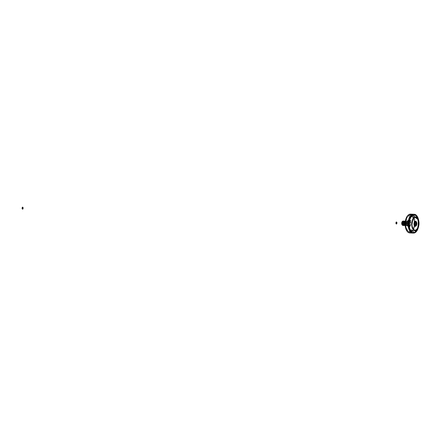 <?xml version="1.0" encoding="UTF-8"?>
<svg xmlns="http://www.w3.org/2000/svg" width="441" height="441" viewBox="0 0 441 441"><rect width="100%" height="100%" fill="white"/><g stroke="black" fill="none" stroke-linecap="round" stroke-linejoin="round"><path stroke-width="0.33" stroke-dasharray="2.21 1.65" d="M409.171 222.865L409.132 223.168L409.469 222.953L409.154 222.865M415.477 224.882L415.477 224.882A1.169 0.623 92.3 0 0 415.984 223.62A1.169 0.623 92.3 0 0 415.405 222.573A1.169 0.623 92.3 0 0 415.246 222.606A1.169 0.623 92.3 0 0 414.738 223.868A1.169 0.623 92.3 0 0 415.317 224.916A1.169 0.623 92.3 0 0 415.477 224.882M415.527 222.617L415.246 222.606L415.527 222.617M415.587 224.888L415.025 224.607L414.849 223.796L415.135 222.804L415.72 222.65M414.81 232.501L414.342 232.484A9.074 4.812 92.3 0 0 417.473 218.245A9.074 4.812 92.3 0 0 413.818 214.602A9.074 4.812 92.3 0 0 412.578 214.855L413.024 214.872L412.578 214.855A9.074 4.812 92.3 0 0 408.647 224.645A9.074 4.812 92.3 0 0 413.101 232.738A9.074 4.812 92.3 0 0 414.342 232.484L414.81 232.501M415.979 231.613L415.924 230.698L416.629 230.637L416.012 230.61L415.979 231.613A9.074 4.812 -87.7 0 0 416.095 231.497A9.074 4.812 -87.7 0 1 415.979 231.613M417.633 229.116A9.074 4.812 92.3 0 0 418.184 227.517L418.371 226.762A9.074 4.812 92.3 0 0 418.702 221.955L418.625 221.161A9.074 4.812 92.3 0 0 418.261 219.271A9.074 4.812 -87.7 0 1 418.625 221.161L418.57 221.161A9.074 4.812 -87.7 0 1 418.647 221.955L418.702 221.955A9.074 4.812 -87.7 0 1 418.371 226.762L418.311 226.762A9.074 4.812 -87.7 0 1 418.129 227.517L418.184 227.517A9.074 4.812 -87.7 0 1 417.897 228.432L418.735 224.21L418.222 219.078M417.032 216.52A9.074 4.812 -87.7 0 1 417.158 216.729A9.074 4.812 -87.7 0 0 417.032 216.52L416.999 217.545L417.313 217.115L417.462 217.413L416.982 217.545L417.032 216.52M414.683 215.147L414.358 215.478L414.286 214.618A9.074 4.812 -87.7 0 1 414.342 214.624L414.286 214.618A9.074 4.812 -87.7 0 1 414.342 214.624L414.452 215.522L414.678 215.202M415.108 230.279A6.576 3.489 92.3 0 0 415.654 230.119L414.292 230.224L413.041 229.337L412.087 227.6L411.58 225.274L412.137 220.307L413.112 218.422L414.38 217.341A6.576 3.489 92.3 0 0 411.525 224.441A6.576 3.489 92.3 0 0 414.755 230.301A6.576 3.489 92.3 0 0 414.953 230.296A6.543 3.467 92.3 0 0 415.731 230.092A6.543 3.467 92.3 0 0 418.57 223.146A6.543 3.467 92.3 0 0 415.483 217.204M415.472 217.176A6.576 3.489 92.3 0 0 415.279 217.159A6.576 3.489 92.3 0 0 414.38 217.341L415.742 217.237L416.993 218.124L417.947 219.861L418.454 222.187L417.897 227.154L416.921 229.039L415.654 230.119A6.576 3.489 92.3 0 0 418.509 223.35A6.576 3.489 92.3 0 0 415.626 217.209M410.907 229.993L411.205 229.855L410.918 230.015M413.239 231.861L413.851 231.883L413.063 232.225L413.421 232.236L413.063 232.225L413.239 231.861M418.459 226.58L417.958 226.564L418.448 226.602M418.024 226.558L418.311 226.762A9.074 4.812 -87.7 0 1 418.129 227.517L417.82 226.751L417.903 227.341L418.261 227.352L418.476 226.586L417.958 226.564L418.465 226.575M418.327 221.272L418.57 221.161A9.074 4.812 -87.7 0 1 418.647 221.955L418.211 221.966L418.327 221.272L418.349 222.071L418.79 222.049L418.685 221.283L418.327 221.272L418.625 221.161L418.327 221.272M418.184 227.517L417.903 227.341L418.184 227.517M413.493 232.749L413.46 232.749A9.074 4.812 -87.7 0 1 413.03 232.688L413.063 232.225L413.03 232.688A9.074 4.812 -87.7 0 0 413.46 232.749L413.493 232.749M410.747 230.847L410.714 230.847A9.074 4.812 -87.7 0 1 410.4 230.318L410.571 229.965L410.4 230.318A9.074 4.812 -87.7 0 0 410.714 230.847L410.747 230.847M409.215 226.211L409.176 226.211A9.074 4.812 -87.7 0 1 409.094 225.417L409.695 225.323L409.094 225.417A9.074 4.812 -87.7 0 0 409.176 226.211L409.215 226.211M409.474 220.61L409.43 220.605A9.074 4.812 -87.7 0 1 409.617 219.855L409.617 219.855A9.074 4.812 -87.7 0 0 409.43 220.605L409.474 220.61M411.883 216.531L411.591 216.735L411.381 216.178L411.861 216.592M411.381 216.178A9.074 4.812 -87.7 0 1 411.762 215.754L411.762 215.754A9.074 4.812 -87.7 0 0 411.381 216.178M415.405 217.17L415.742 217.237M414.397 217.534L412.423 219.888L411.64 224.612L412.004 226.961L412.831 228.818L413.989 229.899L414.97 230.097L416.271 229.513L417.384 228.052L418.129 225.93L418.393 222.848L417.859 219.976L416.932 218.289L415.72 217.435L414.397 217.534M418.774 222.088L418.349 222.071M415.317 217.192A6.543 3.467 92.3 0 0 414.457 217.38L414.457 217.38A6.543 3.467 92.3 0 0 411.624 224.403A6.543 3.467 92.3 0 0 414.799 230.268M414.297 230.075L412.633 228.096L411.872 224.011L412.693 219.805L413.454 218.46L414.716 217.385M415.13 221.509L414.496 222.187L414.127 223.835L414.474 225.434L415.334 226.04L416.205 225.301L416.574 223.648L416.045 221.779L415.13 221.509M414.044 229.926A6.543 3.467 -87.7 0 1 411.883 223.604A6.543 3.467 -87.7 0 1 414.54 217.479M415.13 222.523A1.251 0.661 92.3 0 0 414.59 223.874A1.251 0.661 92.3 0 0 415.202 224.987A1.251 0.661 92.3 0 0 415.372 224.954L415.764 224.971L415.372 224.954A1.251 0.661 92.3 0 0 415.913 223.604A1.251 0.661 92.3 0 0 415.301 222.49A1.251 0.661 92.3 0 0 415.13 222.523L415.521 222.54L415.13 222.523M416.26 225.671A2.563 1.362 92.3 0 0 416.409 221.895A2.563 1.362 -87.7 0 1 416.26 225.671M415.284 226.305A2.563 1.362 92.3 0 0 415.598 226.233L415.598 226.233A2.563 1.362 92.3 0 0 416.712 223.499A2.563 1.362 92.3 0 0 415.488 221.184M407.534 225.66L407.313 225.654A2.299 1.218 92.3 0 0 408.311 223.168A2.299 1.218 92.3 0 0 407.181 221.117A2.299 1.218 92.3 0 0 406.867 221.178L407.087 221.189A2.299 1.218 -87.7 0 1 407.401 221.123A2.299 1.218 -87.7 0 1 408.531 223.179A2.299 1.218 -87.7 0 1 407.534 225.66A2.299 1.218 -87.7 0 1 407.219 225.726A2.299 1.218 -87.7 0 1 406.089 223.675A2.299 1.218 -87.7 0 1 407.087 221.189L406.867 221.178A2.299 1.218 -87.7 0 1 408.294 222.876A2.299 1.218 -87.7 0 1 407.313 225.654L407.186 225.522A2.172 1.152 92.3 0 0 408.112 222.903A2.172 1.152 92.3 0 0 406.767 221.305L406.767 221.305A2.172 1.152 92.3 0 0 406.326 221.691A2.172 1.152 92.3 0 0 406.194 225.075A2.172 1.152 92.3 0 0 407.186 225.522L407.313 225.654A2.299 1.218 -87.7 0 1 406.255 225.18A2.299 1.218 -87.7 0 1 406.398 221.591A2.299 1.218 -87.7 0 1 406.867 221.178A2.299 1.218 92.3 0 0 405.869 223.664A2.299 1.218 92.3 0 0 406.999 225.715A2.299 1.218 92.3 0 0 407.313 225.654L407.534 225.66A2.299 1.218 92.3 0 0 408.531 223.179A2.299 1.218 92.3 0 0 407.401 221.123A2.299 1.218 92.3 0 0 407.087 221.189L408.316 221.239A0.397 0.325 -114.2 0 0 408.614 220.869C406.845 220.687 407.556 227.788 409.132 226.106A0.397 0.325 -114.2 0 0 408.763 225.709L408.449 225.775A2.299 1.218 -87.7 0 1 407.319 223.719A2.299 1.218 -87.7 0 1 408.316 221.239A2.299 1.218 -87.7 0 1 408.631 221.173A2.299 1.218 -87.7 0 1 409.761 223.223A2.299 1.218 -87.7 0 1 408.763 225.709C407.412 227.148 406.811 221.084 408.316 221.239L407.087 221.189A2.299 1.218 92.3 0 0 406.089 223.675A2.299 1.218 92.3 0 0 407.219 225.726A2.299 1.218 92.3 0 0 407.534 225.66L408.763 225.709L407.534 225.66M406.839 225.572L406.8 225.527A2.194 1.163 92.3 0 0 407.738 222.881L407.787 222.87A2.238 1.185 -87.7 0 1 406.839 225.572A2.238 1.185 -87.7 0 1 405.814 225.108A2.238 1.185 -87.7 0 1 405.952 221.625L406.938 221.272L407.71 222.672L407.55 224.541L406.685 225.572L405.929 225.268L405.466 224.116L405.952 221.625A2.238 1.185 -87.7 0 1 406.404 221.228A2.238 1.185 -87.7 0 1 407.787 222.87L407.738 222.881A2.194 1.163 92.3 0 0 406.376 221.261L406.376 221.261A2.194 1.163 92.3 0 0 405.929 221.658A2.194 1.163 92.3 0 0 405.792 225.081A2.194 1.163 92.3 0 0 406.8 225.527L406.971 225.577A2.238 1.185 -87.7 0 1 406.668 225.638A2.238 1.185 -87.7 0 1 405.571 223.642A2.238 1.185 -87.7 0 1 406.536 221.233L406.404 221.228A2.238 1.185 92.3 0 0 405.433 223.637A2.238 1.185 92.3 0 0 406.53 225.632A2.238 1.185 92.3 0 0 406.839 225.572A2.238 1.185 92.3 0 0 407.787 222.87A2.238 1.185 92.3 0 0 406.712 221.161A2.238 1.185 92.3 0 0 406.404 221.228L406.536 221.233A2.238 1.185 -87.7 0 1 406.845 221.167A2.238 1.185 -87.7 0 1 407.942 223.163A2.238 1.185 -87.7 0 1 406.971 225.577L406.839 225.572M407.583 222.948L406.988 221.614L405.957 221.977L405.593 223.841L406.189 225.18L407.219 224.816L407.583 222.948M407.975 222.881L407.914 222.881A2.222 1.18 92.3 0 0 406.845 221.184A2.222 1.18 92.3 0 0 405.593 223.923L405.648 223.929A2.222 1.18 -87.7 0 1 406.9 221.184A2.222 1.18 -87.7 0 1 407.975 222.881A2.222 1.18 -87.7 0 1 406.723 225.627A2.222 1.18 -87.7 0 1 405.648 223.929L405.593 223.923A2.222 1.18 92.3 0 0 406.668 225.621A2.222 1.18 92.3 0 0 407.914 222.881L407.721 224.75L406.795 225.638L406.139 225.312L405.709 224.342L405.902 222.06L407.06 221.2L407.953 222.672L407.17 221.255L406.481 221.305L405.985 221.9L405.676 224.138L406.563 225.599L407.633 224.91L407.975 222.881M406.663 221.233L406.729 221.239A2.238 1.185 -87.7 0 1 407.032 221.178A2.238 1.185 -87.7 0 1 408.129 223.168A2.238 1.185 -87.7 0 1 407.159 225.583L407.026 225.577A2.238 1.185 92.3 0 0 407.997 223.163A2.238 1.185 92.3 0 0 406.9 221.173A2.238 1.185 92.3 0 0 406.596 221.233L406.596 221.233A2.238 1.185 92.3 0 0 405.626 223.648A2.238 1.185 92.3 0 0 406.723 225.638A2.238 1.185 92.3 0 0 407.026 225.577L407.159 225.583A2.238 1.185 -87.7 0 1 406.856 225.643A2.238 1.185 -87.7 0 1 405.759 223.653A2.238 1.185 -87.7 0 1 406.729 221.239L406.663 221.233M405.61 224.695C406.453 223.383 406.359 222.485 405.34 222.01L405.61 224.695M406.393 222.937L405.841 221.685L404.954 221.917L404.524 223.422L405.092 225.015L405.979 224.783L406.393 222.937A1.775 0.943 92.3 0 0 405.538 221.575A1.775 0.943 92.3 0 0 404.54 223.769L404.618 223.769A1.775 0.943 -87.7 0 1 405.615 221.58A1.775 0.943 -87.7 0 1 406.47 222.937L406.47 222.937A1.775 0.943 -87.7 0 1 405.472 225.13A1.775 0.943 -87.7 0 1 404.618 223.769L404.54 223.769A1.775 0.943 92.3 0 0 405.395 225.125A1.775 0.943 92.3 0 0 406.393 222.937M404.584 223.4L405.103 221.884L405.885 221.862L406.332 223.201L405.88 224.723L404.954 224.728L404.584 223.4M402.021 223.152A0.921 0.491 92.3 0 0 402.17 223.94A0.921 0.491 92.3 0 0 402.435 224.149L402.457 224.177A0.948 0.502 -87.7 0 1 402.186 223.962A0.948 0.502 -87.7 0 1 402.032 223.152L402.021 223.152A0.921 0.491 -87.7 0 1 402.539 222.314L402.534 222.292A0.948 0.502 92.3 0 0 401.96 223.146L401.999 223.152A0.921 0.491 -87.7 0 1 402.55 222.319A0.921 0.491 -87.7 0 1 402.815 222.529A0.921 0.491 -87.7 0 1 402.76 223.962A0.921 0.491 -87.7 0 1 402.413 224.149L401.972 223.515L402.242 222.402L402.716 222.396L402.964 223.129L402.39 224.177A0.948 0.502 92.3 0 0 402.743 223.984A0.948 0.502 92.3 0 0 402.804 222.507A0.948 0.502 92.3 0 0 402.534 222.292L402.55 222.319A0.921 0.491 -87.7 0 1 402.572 222.319L402.561 222.319A0.921 0.491 92.3 0 0 402.517 222.314A0.921 0.491 92.3 0 0 401.999 223.152L401.96 223.146A0.948 0.502 92.3 0 0 402.39 224.177L402.413 224.149A0.921 0.491 -87.7 0 1 401.999 223.152A0.921 0.491 92.3 0 0 402.413 224.149L402.435 224.149A0.921 0.491 -87.7 0 1 402.021 223.152L402.032 223.152A0.948 0.502 -87.7 0 1 402.242 222.485A0.948 0.502 -87.7 0 1 402.6 222.292A0.948 0.502 -87.7 0 1 403.024 223.317A0.948 0.502 -87.7 0 1 402.457 224.177A0.921 0.491 -87.7 0 1 402.435 224.149L402.413 224.149A0.921 0.491 92.3 0 0 402.446 224.155A0.921 0.491 92.3 0 0 402.969 223.284A0.921 0.491 92.3 0 0 402.55 222.319L402.572 222.319A0.921 0.491 -87.7 0 1 402.991 223.284A0.921 0.491 -87.7 0 1 402.468 224.155L402.435 224.149A0.921 0.491 92.3 0 0 402.991 223.317A0.921 0.491 92.3 0 0 402.572 222.319L402.572 222.319A0.921 0.491 92.3 0 0 402.231 222.507A0.921 0.491 92.3 0 0 402.021 223.152M401.806 223.118A1.284 0.678 -87.7 0 1 402.098 222.214A1.284 0.678 -87.7 0 1 402.578 221.955L402.556 221.983A1.257 0.667 92.3 0 0 402.082 222.236A1.257 0.667 92.3 0 0 401.801 223.118L401.806 223.118A1.284 0.678 92.3 0 0 402.385 224.508A1.284 0.678 92.3 0 0 402.435 224.513A1.284 0.678 92.3 0 0 403.162 223.306A1.284 0.678 92.3 0 0 402.578 221.955L403.328 223.3A1.433 0.761 92.3 0 0 402.958 221.966A1.433 0.761 92.3 0 0 402.142 222.099A1.444 0.766 -87.7 0 1 402.975 221.955A1.444 0.766 -87.7 0 1 403.35 223.3L402.683 221.812L402.131 222.115L401.823 223.041A1.444 0.766 -87.7 0 1 402.148 222.088A1.433 0.761 92.3 0 0 401.823 223.041L401.916 223.047A1.444 0.766 -87.7 0 1 402.732 221.795A1.444 0.766 -87.7 0 1 403.438 223.306L403.35 223.3A1.444 0.766 92.3 0 0 402.639 221.79A1.444 0.766 92.3 0 0 401.828 223.041L402.672 221.961A1.284 0.678 -87.7 0 1 403.25 223.284L403.361 223.289A1.284 0.678 92.3 0 0 402.782 221.966L402.87 221.966A1.284 0.678 -87.7 0 1 403.449 223.317A1.284 0.678 -87.7 0 1 402.721 224.524A1.284 0.678 -87.7 0 1 402.677 224.519L402.589 224.519A1.284 0.678 92.3 0 0 402.633 224.524A1.284 0.678 92.3 0 0 403.35 223.422A1.444 0.766 -87.7 0 1 402.473 224.678L402.561 224.678A1.444 0.766 -87.7 0 1 401.905 223.179L401.817 223.174A1.444 0.766 92.3 0 0 402.473 224.678A1.444 0.766 -87.7 0 1 402.06 224.348A1.444 0.766 -87.7 0 1 401.817 223.174L402.071 224.37L402.754 224.607L403.322 223.433L402.473 224.513L401.812 223.174A1.433 0.761 92.3 0 0 402.054 224.337A1.433 0.761 92.3 0 0 402.809 224.574A1.433 0.761 92.3 0 0 403.322 223.433L403.427 223.433A1.444 0.766 -87.7 0 1 402.616 224.684A1.444 0.766 -87.7 0 1 402.561 224.678L402.473 224.678A1.444 0.766 92.3 0 0 402.528 224.684A1.444 0.766 92.3 0 0 403.339 223.433L403.239 223.416A1.284 0.678 -87.7 0 1 402.523 224.519A1.284 0.678 -87.7 0 1 402.473 224.513L402.473 224.513A1.284 0.678 -87.7 0 1 401.894 223.19L402.005 223.19A1.284 0.678 92.3 0 0 402.589 224.519L402.677 224.519A1.284 0.678 -87.7 0 1 402.093 223.174A1.284 0.678 -87.7 0 1 402.826 221.961L402.782 221.966A1.284 0.678 92.3 0 0 402.732 221.961A1.284 0.678 92.3 0 0 402.016 223.063L401.905 223.058A1.284 0.678 -87.7 0 1 402.622 221.955L402.578 221.955A1.284 0.678 92.3 0 0 402.534 221.95A1.284 0.678 92.3 0 0 401.806 223.118A1.257 0.667 92.3 0 0 402.005 224.193A1.257 0.667 92.3 0 0 402.363 224.48L402.385 224.508A1.284 0.678 -87.7 0 1 402.021 224.215A1.284 0.678 -87.7 0 1 401.806 223.118L402.363 224.48A1.257 0.667 92.3 0 0 403.124 223.344A1.257 0.667 92.3 0 0 402.556 221.983L402.578 221.955A1.284 0.678 -87.7 0 1 403.157 223.35A1.284 0.678 -87.7 0 1 402.385 224.508L403.035 223.813L402.997 222.429L402.297 222.032L401.801 223.118M405.329 221.228A2.177 1.152 -87.7 0 1 405.604 221.178A2.177 1.152 -87.7 0 1 406.657 222.843L406.034 222.821A2.177 1.152 92.3 0 0 406.034 222.804L405.874 222.799A2.177 1.152 -87.7 0 1 405.874 222.81L405.764 222.81A2.177 1.152 92.3 0 0 405.764 222.788L405.67 222.782A2.177 1.152 92.3 0 0 404.623 221.139M404.463 225.489A2.177 1.152 92.3 0 0 404.75 225.428A2.177 1.152 -87.7 0 1 404.463 225.489M403.84 222.804A1.499 0.794 -87.7 0 1 403.862 223.361L403.868 223.361A2.161 1.147 -87.7 0 1 403.873 223.24L403.928 223.245M403.774 223.835L403.366 224.618L402.754 224.662L402.335 222.738L403.234 221.773L403.846 223.488A1.499 0.794 -87.7 0 0 403.862 223.361A2.161 1.147 -87.7 0 1 403.873 223.24M403.962 222.468L403.223 221.244L402.203 222.148L402.098 224.226L402.931 225.219A1.951 1.036 -87.7 0 1 401.972 223.466A1.951 1.036 -87.7 0 1 402.82 221.354L402.765 221.354A1.951 1.036 92.3 0 0 401.916 223.46A1.951 1.036 92.3 0 0 402.876 225.202A1.951 1.036 92.3 0 0 403.14 225.147A1.951 1.036 92.3 0 0 403.989 223.041A1.951 1.036 92.3 0 0 403.03 221.299A1.951 1.036 92.3 0 0 402.765 221.354L402.82 221.354A1.951 1.036 -87.7 0 1 403.085 221.305A1.951 1.036 -87.7 0 1 404.044 223.041A1.951 1.036 -87.7 0 1 403.195 225.153L403.769 223.372A2.161 1.147 -87.7 0 1 403.769 223.234L403.835 223.24M405.659 221.922L405.748 221.906A2.172 1.152 -87.7 0 1 405.808 221.801L405.726 221.795A2.211 1.174 92.3 0 0 405.692 221.851L405.235 221.884L405.692 221.851A2.211 1.174 -87.7 0 1 405.726 221.795L405.808 221.801A2.172 1.152 -87.7 0 1 405.874 221.702L405.786 221.691A2.211 1.174 92.3 0 0 405.753 221.74L404.805 221.762L405.753 221.74A2.211 1.174 -87.7 0 1 405.786 221.691L404.871 221.663L405.819 221.641A2.211 1.174 -87.7 0 1 405.852 221.597L404.937 221.569L405.891 221.553A2.211 1.174 -87.7 0 1 405.924 221.514L405.009 221.487L405.963 221.476A2.211 1.174 -87.7 0 1 405.996 221.437L405.081 221.415L406.034 221.404A2.211 1.174 -87.7 0 1 406.073 221.371L405.307 221.239A2.172 1.152 92.3 0 0 405.229 221.299A2.172 1.152 92.3 0 0 405.207 221.316M404.425 225.263L404.397 225.263A2.161 1.147 92.3 0 0 404.414 225.274A2.161 1.147 -87.7 0 0 404.496 225.329L405.158 224.866L405.56 223.692L405.433 222.176L404.871 221.376L404.05 221.542L403.471 222.937L403.653 224.612L404.281 225.202M403.333 221.095A2.183 1.158 -87.7 0 1 404.154 221.597A2.183 1.158 -87.7 0 1 404.507 222.755L403.923 221.305L404.562 223.102L403.984 225.086A2.155 1.141 92.3 0 0 404.094 224.938A2.155 1.141 92.3 0 0 404.149 224.855A2.155 1.141 92.3 0 0 404.182 224.8L404.11 224.772A2.161 1.147 -87.7 0 1 404.094 224.739M404.154 224.656L404.16 224.656A2.161 1.147 -87.7 0 1 404.11 224.502L403.884 224.497A2.161 1.147 92.3 0 0 403.89 224.502M403.802 221.707L404.325 221.2A2.177 1.152 -87.7 0 1 405.67 222.782L405.681 222.782A2.183 1.158 -87.7 0 1 405.687 222.821L405.764 222.826A2.177 1.152 92.3 0 0 405.764 222.81L405.808 222.81A2.177 1.152 -87.7 0 1 405.808 222.821L405.99 222.826A2.177 1.152 -87.7 0 1 405.996 222.87L406.04 222.826A2.177 1.152 92.3 0 0 406.034 222.821L406.657 222.843L406.348 221.751L405.312 221.338L404.474 222.87L404.684 224.772L405.764 225.379L406.608 223.841L406.393 221.933L406.547 224.078L405.615 225.434L404.717 224.899L404.408 223.234L405.103 221.443L405.748 221.277L406.321 221.806L405.318 221.332L406.155 221.393L405.152 221.354L406.111 221.338A2.211 1.174 -87.7 0 1 406.475 224.728L406.448 224.789A2.211 1.174 -87.7 0 1 406.42 224.844L406.393 224.899A2.211 1.174 -87.7 0 1 406.359 224.954L406.326 225.004A2.211 1.174 -87.7 0 1 406.299 225.053L406.26 225.103A2.211 1.174 -87.7 0 1 406.227 225.153L406.194 225.197A2.211 1.174 -87.7 0 1 406.155 225.235L406.122 225.274A2.211 1.174 -87.7 0 1 406.084 225.312L406.045 225.345A2.211 1.174 -87.7 0 1 406.007 225.379L405.968 225.412A2.211 1.174 -87.7 0 1 405.929 225.434L405.891 225.461A2.211 1.174 -87.7 0 1 405.852 225.483L405.814 225.5A2.211 1.174 -87.7 0 1 405.77 225.516L405.731 225.533A2.211 1.174 -87.7 0 1 405.692 225.544L406.47 224.486L406.657 222.843A2.177 1.152 -87.7 0 1 405.433 225.527A2.177 1.152 -87.7 0 1 405.163 225.456L405.648 225.555A2.211 1.174 -87.7 0 1 405.61 225.56L405.566 225.566A2.211 1.174 -87.7 0 1 405.527 225.566L405.483 225.56A2.211 1.174 -87.7 0 1 405.444 225.56L405.406 225.549A2.211 1.174 -87.7 0 1 405.362 225.544L405.323 225.527A2.211 1.174 -87.7 0 1 405.285 225.516L405.246 225.494A2.211 1.174 -87.7 0 1 405.207 225.478L405.169 225.45A2.211 1.174 -87.7 0 1 405.163 225.45L406.139 225.467A2.172 1.152 -87.7 0 1 406.067 225.412L406.023 225.461A2.211 1.174 92.3 0 0 406.056 225.489A2.211 1.174 -87.7 0 1 406.023 225.461L405.064 225.373A2.172 1.152 92.3 0 0 405.136 225.423L405.064 225.373A2.172 1.152 -87.7 0 1 405.058 225.368L405.985 225.434A2.211 1.174 -87.7 0 1 405.946 225.406L404.992 225.312L405.913 225.373A2.211 1.174 -87.7 0 1 405.874 225.334L404.921 225.246L405.841 225.296A2.211 1.174 -87.7 0 1 405.808 225.257L404.855 225.169L405.775 225.213A2.211 1.174 -87.7 0 1 405.742 225.169L405.136 225.147L405.797 225.119A2.172 1.152 -87.7 0 1 405.737 225.02L405.681 225.075A2.211 1.174 92.3 0 0 405.709 225.125L404.794 225.081L405.709 225.125A2.211 1.174 -87.7 0 1 405.681 225.075L404.391 225.461L403.697 224.893M405.064 225.395L405.169 225.461A2.211 1.174 92.3 0 0 405.169 225.45L406.139 225.467L405.136 225.423A2.172 1.152 92.3 0 0 405.213 225.467A2.172 1.152 92.3 0 0 405.29 225.494A2.172 1.152 92.3 0 0 405.373 225.516A2.172 1.152 92.3 0 0 405.45 225.522A2.172 1.152 92.3 0 0 405.533 225.522A2.172 1.152 92.3 0 0 405.615 225.511A2.172 1.152 92.3 0 0 405.692 225.483A2.172 1.152 92.3 0 0 405.77 225.45A2.172 1.152 92.3 0 0 405.852 225.412A2.172 1.152 92.3 0 0 405.929 225.357A2.172 1.152 92.3 0 0 406.001 225.29A2.172 1.152 92.3 0 0 406.073 225.219A2.172 1.152 92.3 0 0 406.144 225.136A2.172 1.152 92.3 0 0 406.211 225.048A2.172 1.152 92.3 0 0 406.277 224.949A2.172 1.152 92.3 0 0 406.337 224.844A2.172 1.152 92.3 0 0 406.393 224.728A2.172 1.152 92.3 0 0 406.018 221.332A2.172 1.152 92.3 0 0 405.94 221.283A2.172 1.152 92.3 0 0 405.863 221.244A2.172 1.152 92.3 0 0 405.786 221.217A2.172 1.152 92.3 0 0 405.709 221.195A2.172 1.152 92.3 0 0 405.626 221.184A2.172 1.152 92.3 0 0 405.549 221.189A2.172 1.152 92.3 0 0 405.466 221.2A2.211 1.174 -87.7 0 1 405.5 221.167L405.466 221.2A2.172 1.152 92.3 0 0 405.389 221.222A2.211 1.174 -87.7 0 1 405.422 221.195L405.389 221.222A2.172 1.152 92.3 0 0 405.307 221.255L405.544 221.161A2.211 1.174 -87.7 0 1 405.582 221.15L405.626 221.15A2.211 1.174 -87.7 0 1 405.665 221.15L405.709 221.15A2.211 1.174 -87.7 0 1 405.748 221.156L405.786 221.161A2.211 1.174 -87.7 0 1 405.83 221.173L405.869 221.184A2.211 1.174 -87.7 0 1 405.907 221.2L405.946 221.217A2.211 1.174 -87.7 0 1 405.985 221.239L406.023 221.261A2.211 1.174 -87.7 0 1 406.062 221.288L407.021 221.376A2.172 1.152 -87.7 0 1 407.054 221.404A2.172 1.152 -87.7 0 1 407.671 222.843L407.638 222.832A2.211 1.174 92.3 0 0 407.01 221.365A2.211 1.174 92.3 0 0 406.993 221.349L406.955 221.321A2.211 1.174 92.3 0 0 406.916 221.294L406.944 221.321A2.172 1.152 -87.7 0 1 407.021 221.376L406.1 221.316A2.211 1.174 -87.7 0 1 406.15 221.31L405.378 221.211L406.437 221.195A2.211 1.174 -87.7 0 1 406.475 221.189L406.514 221.184A2.211 1.174 -87.7 0 1 406.558 221.184L405.626 221.184L406.63 221.228A2.172 1.152 -87.7 0 1 406.712 221.233L406.641 221.189A2.211 1.174 92.3 0 0 406.596 221.184A2.211 1.174 -87.7 0 1 406.641 221.189L406.679 221.2A2.211 1.174 -87.7 0 1 406.718 221.206L405.786 221.217L406.789 221.255A2.172 1.152 -87.7 0 1 406.867 221.283L406.8 221.233A2.211 1.174 92.3 0 0 406.762 221.222A2.211 1.174 -87.7 0 1 406.8 221.233L405.863 221.244L406.839 221.255A2.211 1.174 -87.7 0 1 406.878 221.272L405.94 221.283L406.916 221.294A2.211 1.174 -87.7 0 1 406.955 221.321L406.062 221.288A2.211 1.174 92.3 0 0 406.023 221.261L406.916 221.294L405.985 221.239A2.211 1.174 92.3 0 0 405.946 221.217L406.8 221.233L405.907 221.2A2.211 1.174 92.3 0 0 405.869 221.184L405.83 221.173A2.211 1.174 92.3 0 0 405.786 221.161L405.748 221.156A2.211 1.174 92.3 0 0 405.709 221.15L405.665 221.15A2.211 1.174 92.3 0 0 405.626 221.15L405.582 221.15A2.211 1.174 92.3 0 0 405.544 221.161L406.354 221.217A2.211 1.174 -87.7 0 1 406.393 221.206L405.5 221.167A2.211 1.174 92.3 0 0 405.461 221.178L406.271 221.244A2.211 1.174 -87.7 0 1 406.31 221.228L405.422 221.195A2.211 1.174 92.3 0 0 405.378 221.211L406.31 221.294L405.34 221.233A2.211 1.174 -87.7 0 1 405.34 221.233L405.307 221.255A2.172 1.152 -87.7 0 1 405.389 221.222A2.172 1.152 -87.7 0 1 405.466 221.2A2.172 1.152 -87.7 0 1 405.549 221.189A2.172 1.152 -87.7 0 1 405.626 221.184A2.172 1.152 -87.7 0 1 405.709 221.195A2.172 1.152 -87.7 0 1 405.786 221.217A2.172 1.152 -87.7 0 1 405.863 221.244A2.172 1.152 -87.7 0 1 405.94 221.283A2.172 1.152 -87.7 0 1 406.018 221.332L406.668 222.804L406.393 224.728A2.172 1.152 -87.7 0 1 406.337 224.844A2.172 1.152 -87.7 0 1 406.277 224.949A2.172 1.152 -87.7 0 1 406.211 225.048A2.172 1.152 -87.7 0 1 406.144 225.136A2.172 1.152 -87.7 0 1 406.073 225.219A2.172 1.152 -87.7 0 1 406.001 225.29A2.172 1.152 -87.7 0 1 405.929 225.357A2.172 1.152 -87.7 0 1 405.852 225.412A2.172 1.152 -87.7 0 1 405.77 225.45A2.172 1.152 -87.7 0 1 405.692 225.483A2.172 1.152 -87.7 0 1 405.615 225.511A2.172 1.152 -87.7 0 1 405.533 225.522A2.172 1.152 -87.7 0 1 405.45 225.522A2.172 1.152 -87.7 0 1 405.373 225.516A2.172 1.152 -87.7 0 1 405.29 225.494A2.172 1.152 -87.7 0 1 405.213 225.467A2.172 1.152 -87.7 0 1 405.136 225.423A2.172 1.152 -87.7 0 1 405.064 225.373A2.172 1.152 92.3 0 1 405.053 225.362M404.325 221.2L404.965 221.294L405.472 222.049L405.632 223.648L405.136 225.048L405.737 225.02A2.172 1.152 -87.7 0 1 405.681 224.921L405.621 224.971A2.211 1.174 92.3 0 0 405.654 225.026L404.733 224.982L405.654 225.026A2.211 1.174 -87.7 0 1 405.621 224.971L404.678 224.877L405.593 224.916A2.211 1.174 -87.7 0 1 405.571 224.86L405.119 224.844L405.544 224.8A2.211 1.174 -87.7 0 1 405.522 224.739L405.114 224.728L405.5 224.678A2.211 1.174 -87.7 0 1 405.477 224.618L405.114 224.601L405.455 224.552A2.211 1.174 -87.7 0 1 405.439 224.486L405.505 224.436A2.172 1.152 -87.7 0 1 405.472 224.298L405.406 224.348A2.211 1.174 92.3 0 0 405.422 224.419L405.108 224.419L405.422 224.419A2.211 1.174 -87.7 0 1 405.406 224.348L405.472 224.298A2.172 1.152 -87.7 0 1 405.389 223.57L405.312 223.609A2.211 1.174 92.3 0 0 405.389 224.276L405.103 224.287L405.389 224.276A2.211 1.174 -87.7 0 1 405.312 223.609L405.312 223.532A2.211 1.174 -87.7 0 1 405.312 223.455L405.34 223.389A2.238 1.185 -87.7 0 1 405.34 223.411L405.389 223.422A2.238 1.185 92.3 0 0 405.395 223.394L405.351 223.526M403.741 224.971A2.15 1.141 92.3 0 0 404.722 225.401L404.722 225.401A2.15 1.141 92.3 0 0 405.637 222.81A2.15 1.141 92.3 0 0 404.309 221.228A2.15 1.141 92.3 0 0 403.879 221.597M405.676 222.821A2.177 1.152 -87.7 0 1 404.766 225.423A2.177 1.152 -87.7 0 1 404.75 225.428A2.177 1.152 92.3 0 0 404.766 225.423A2.177 1.152 92.3 0 0 405.676 222.821M404.474 225.489A2.177 1.152 92.3 0 0 404.772 225.428L404.75 225.428M403.973 224.342A2.172 1.152 92.3 0 0 404.143 222.744L404.193 222.01M404.033 222.154L403.465 221.217L402.798 221.145A2.172 1.152 92.3 0 1 403.995 222.044A2.172 1.152 92.3 0 1 404.061 222.264A2.172 1.152 92.3 0 1 404.077 222.341L404.11 221.983M402.523 222.016L403.487 221.195L404.391 222.396L404.21 224.519L403.135 225.318L403.995 224.193L404.099 222.396A2.161 1.147 -87.7 0 1 404.138 222.275L404.132 222.275A2.211 1.174 92.3 0 0 404.088 222.148A2.211 1.174 92.3 0 0 404.039 221.988A2.211 1.174 92.3 0 0 403.278 221.073A2.211 1.174 -87.7 0 1 404.039 221.988A2.211 1.174 -87.7 0 1 404.088 222.143A2.211 1.174 -87.7 0 1 404.116 222.27A2.211 1.174 -87.7 0 1 404.193 222.738A2.211 1.174 -87.7 0 1 404.033 224.342A2.211 1.174 92.3 0 0 404.193 222.738A2.211 1.174 92.3 0 0 404.121 222.275M404.281 224.938L404.292 224.938A2.161 1.147 -87.7 0 1 404.27 224.899L404.05 224.893A2.161 1.147 92.3 0 0 404.055 224.899L404.513 223.515L404.259 221.823L403.498 221.184L402.694 221.762L402.308 223.229L402.65 224.86L403.443 225.351L404.221 224.629M403.989 224.441L404 224.447A2.161 1.147 -87.7 0 1 403.973 224.348A2.172 1.152 92.3 0 1 403.956 224.392L404.143 222.744A2.172 1.152 92.3 0 0 404.083 222.358M403.724 224.039L403.813 223.73A1.499 0.794 -87.7 0 1 403.785 223.841M402.771 224.86L402.721 224.805A1.615 0.86 92.3 0 0 403.405 222.854L403.482 222.848A1.67 0.888 -87.7 0 1 402.771 224.86A1.67 0.888 -87.7 0 1 401.999 224.519A1.67 0.888 -87.7 0 1 402.104 221.917A1.67 0.888 -87.7 0 1 402.446 221.614L403.361 222.556L403.03 224.541L402.225 224.756L401.762 223.918L401.773 222.677L402.407 221.663A1.615 0.86 92.3 0 0 402.076 221.955A1.615 0.86 92.3 0 0 401.977 224.475A1.615 0.86 92.3 0 0 402.721 224.805L402.771 224.86A1.67 0.888 92.3 0 0 403.482 222.848L403.405 222.854A1.615 0.86 92.3 0 0 402.407 221.663L402.446 221.614A1.67 0.888 -87.7 0 1 403.482 222.848A1.67 0.888 92.3 0 0 402.672 221.569A1.67 0.888 92.3 0 0 402.446 221.614L402.732 221.625A1.67 0.888 -87.7 0 1 402.964 221.58A1.67 0.888 -87.7 0 1 403.785 223.069A1.67 0.888 -87.7 0 1 403.057 224.871L402.771 224.86L403.057 224.871A1.67 0.888 -87.7 0 1 402.831 224.921A1.67 0.888 -87.7 0 1 402.01 223.427A1.67 0.888 -87.7 0 1 402.732 221.625L402.446 221.614A1.67 0.888 92.3 0 0 401.723 223.416A1.67 0.888 92.3 0 0 402.539 224.904A1.67 0.888 92.3 0 0 402.771 224.86M403.78 223.868A1.499 0.794 -87.7 0 1 403.212 224.712L402.732 224.695A1.499 0.794 92.3 0 0 403.366 222.887A1.499 0.794 -87.7 0 1 403.035 224.425A1.499 0.794 -87.7 0 1 402.732 224.695L402.71 224.717A1.527 0.81 92.3 0 0 403.019 224.447A1.527 0.81 92.3 0 0 403.361 222.876L403.366 222.887A1.499 0.794 92.3 0 0 402.644 221.74A1.499 0.794 92.3 0 0 402.44 221.779L402.925 221.801A1.499 0.794 -87.7 0 1 403.129 221.757A1.499 0.794 -87.7 0 1 403.813 222.633L403.851 222.903L403.807 222.628M403.868 224.524L403.995 224.193M404.077 222.468L403.989 222.121M402.275 223.317L402.291 223.025M402.275 223.174A1.499 0.794 -87.7 0 1 402.925 221.801L402.44 221.779A1.499 0.794 92.3 0 0 401.79 223.4A1.499 0.794 92.3 0 0 402.523 224.734A1.499 0.794 92.3 0 0 402.732 224.695L403.212 224.712A1.499 0.794 -87.7 0 1 403.008 224.756A1.499 0.794 -87.7 0 1 402.275 223.278M402.71 224.717L402.732 224.695A1.499 0.794 -87.7 0 1 401.801 223.587A1.499 0.794 -87.7 0 1 402.44 221.779L402.413 221.757A1.527 0.81 92.3 0 0 401.768 223.593A1.527 0.81 92.3 0 0 402.71 224.717L403.361 222.876A1.527 0.81 92.3 0 0 403.113 222.066A1.527 0.81 92.3 0 0 402.413 221.757L402.44 221.779A1.499 0.794 -87.7 0 1 403.129 222.088A1.499 0.794 -87.7 0 1 403.366 222.887L402.732 221.729L401.894 222.44L401.883 224.133L402.71 224.717M403.124 225.423L403.559 225.412A2.211 1.174 -87.7 0 1 403.317 225.472A2.211 1.174 92.3 0 0 403.559 225.412L403.256 225.401A2.211 1.174 92.3 0 0 403.923 224.629A2.211 1.174 -87.7 0 1 403.256 225.401L403.217 225.362A2.172 1.152 92.3 0 0 403.895 224.552A2.172 1.152 92.3 0 0 403.95 224.408M402.181 224.849L403.256 225.401A2.211 1.174 -87.7 0 1 403.107 225.45A2.211 1.174 92.3 0 0 403.256 225.401L403.559 225.412A2.211 1.174 92.3 0 0 404.006 225.02A2.211 1.174 92.3 0 0 404.496 222.749A2.211 1.174 92.3 0 0 404.143 221.575A2.211 1.174 92.3 0 0 403.487 221.062A2.211 1.174 -87.7 0 1 404.496 222.749A2.183 1.158 -87.7 0 1 404.022 224.998A2.183 1.158 -87.7 0 1 403.576 225.39L404.32 224.403L404.507 222.755A2.211 1.174 -87.7 0 1 403.559 225.412L403.576 225.39A2.183 1.158 -87.7 0 1 403.162 225.434M402.231 224.932A2.172 1.152 92.3 0 0 403.217 225.362L404.017 224.199M402.368 221.52A2.172 1.152 92.3 0 1 402.798 221.145L402.286 221.636M403.84 222.881L403.471 224.541L402.677 224.745L402.175 223.626L402.545 221.966L403.344 221.762L403.84 222.881M402.76 221.575L403.388 221.123L403.934 221.294L403.267 221.106M402.931 225.208L402.975 225.142A1.951 1.036 92.3 0 0 403.824 223.036A1.951 1.036 92.3 0 0 402.865 221.294A1.951 1.036 -87.7 0 1 403.824 223.036A1.951 1.036 -87.7 0 1 402.975 225.142A1.951 1.036 -87.7 0 1 402.71 225.197L402.65 225.197A1.951 1.036 92.3 0 1 402.33 225.081L402.716 225.191A1.951 1.036 -87.7 0 1 402.258 224.976A1.951 1.036 92.3 0 0 402.71 225.197A1.951 1.036 92.3 0 0 402.975 225.142L403.085 225.147A1.951 1.036 -87.7 0 1 402.82 225.202A1.951 1.036 -87.7 0 1 401.861 223.46A1.951 1.036 -87.7 0 1 402.705 221.354L402.65 221.349A1.951 1.036 -87.7 0 1 402.92 221.294A1.951 1.036 -87.7 0 1 403.879 223.036A1.951 1.036 -87.7 0 1 403.03 225.147A1.951 1.036 -87.7 0 1 402.765 225.197A1.951 1.036 -87.7 0 1 402.115 224.712A1.951 1.036 92.3 0 0 402.765 225.197A1.951 1.036 92.3 0 0 403.03 225.147A1.951 1.036 92.3 0 0 403.879 223.036A1.951 1.036 92.3 0 0 402.92 221.294A1.951 1.036 92.3 0 0 402.65 221.349L402.705 221.354A1.951 1.036 -87.7 0 1 402.975 221.299A1.951 1.036 -87.7 0 1 403.934 223.041A1.951 1.036 -87.7 0 1 403.085 225.147L403.14 225.147A1.951 1.036 -87.7 0 1 402.876 225.202A1.951 1.036 -87.7 0 1 401.916 223.46A1.951 1.036 -87.7 0 1 402.765 221.354L402.705 221.354A1.951 1.036 92.3 0 0 401.861 223.46A1.951 1.036 92.3 0 0 402.82 225.202A1.951 1.036 92.3 0 0 403.085 225.147A1.951 1.036 92.3 0 0 403.934 223.041A1.951 1.036 92.3 0 0 402.975 221.299A1.951 1.036 92.3 0 0 402.705 221.354L402.765 221.354A1.951 1.036 -87.7 0 1 403.03 221.299A1.951 1.036 -87.7 0 1 403.989 223.041A1.951 1.036 -87.7 0 1 403.14 225.147L403.195 225.153A1.951 1.036 -87.7 0 1 402.931 225.208L402.44 224.491M404.21 224.519L403.967 224.949M405.169 225.45L406.139 225.467L405.207 225.478A2.211 1.174 92.3 0 0 405.246 225.494L406.216 225.505L405.285 225.516A2.211 1.174 92.3 0 0 405.323 225.527L406.293 225.533L405.362 225.544A2.211 1.174 92.3 0 0 405.406 225.549L405.444 225.56A2.211 1.174 92.3 0 0 405.483 225.56L405.527 225.566A2.211 1.174 92.3 0 0 405.566 225.566L405.61 225.56A2.211 1.174 92.3 0 0 405.648 225.555L405.692 225.544A2.211 1.174 92.3 0 0 405.731 225.533L406.624 225.572L405.77 225.516A2.211 1.174 92.3 0 0 405.814 225.5L406.701 225.538L405.852 225.483A2.211 1.174 92.3 0 0 405.891 225.461L406.856 225.45L405.929 225.434A2.211 1.174 92.3 0 0 405.968 225.412L406.927 225.395L406.007 225.379A2.211 1.174 92.3 0 0 406.045 225.345L407.004 225.334L406.155 225.235A2.211 1.174 92.3 0 0 406.194 225.197L407.148 225.18L406.227 225.153A2.211 1.174 92.3 0 0 406.26 225.103L407.214 225.086L406.299 225.053A2.211 1.174 92.3 0 0 406.326 225.004L407.252 224.987A2.211 1.174 92.3 0 0 407.28 224.938L407.341 224.882A2.172 1.152 -87.7 0 1 407.28 224.987A2.172 1.152 -87.7 0 1 407.214 225.086L407.186 225.092A2.211 1.174 92.3 0 0 407.219 225.042L406.277 224.949L407.219 225.042A2.211 1.174 -87.7 0 1 407.186 225.092L406.211 225.048L407.153 225.142A2.211 1.174 -87.7 0 1 407.12 225.186L406.144 225.136L407.087 225.23A2.211 1.174 -87.7 0 1 407.049 225.268L406.001 225.29L406.938 225.384A2.211 1.174 -87.7 0 1 406.9 225.412L405.929 225.357L406.861 225.445A2.211 1.174 -87.7 0 1 406.822 225.472L405.852 225.412L406.784 225.494A2.211 1.174 -87.7 0 1 406.745 225.516L405.77 225.45L406.701 225.538A2.211 1.174 -87.7 0 1 406.663 225.555L405.692 225.483L406.624 225.572A2.211 1.174 -87.7 0 1 406.58 225.583L406.541 225.588A2.211 1.174 -87.7 0 1 406.497 225.594L406.459 225.599A2.211 1.174 -87.7 0 1 406.42 225.599L405.45 225.522L406.453 225.56A2.172 1.152 -87.7 0 1 406.376 225.555L406.337 225.594A2.211 1.174 92.3 0 0 406.376 225.599A2.211 1.174 -87.7 0 1 406.337 225.594L406.293 225.588A2.211 1.174 -87.7 0 1 406.255 225.577L405.29 225.494L406.293 225.533A2.172 1.152 -87.7 0 1 406.216 225.505L406.178 225.549A2.211 1.174 92.3 0 0 406.216 225.566A2.211 1.174 -87.7 0 1 406.178 225.549L405.285 225.516L406.133 225.533A2.211 1.174 -87.7 0 1 406.095 225.511L405.064 225.373M405.125 224.899L405.593 224.916L405.125 224.899L405.549 223.62L405.406 222.148L404.761 221.316L403.962 221.586L403.454 222.804L403.521 224.331L404.32 225.34L405.103 224.921M405.119 224.783L405.544 224.8L405.119 224.783M405.114 224.662L405.5 224.678L405.114 224.662M405.108 224.535L405.455 224.552L405.108 224.535M405.108 224.403L405.422 224.419L405.108 224.403M405.103 224.265L405.389 224.276L405.103 224.265M405.665 221.906A2.211 1.174 -87.7 0 0 405.632 221.961L405.224 221.944L405.604 222.021A2.211 1.174 -87.7 0 0 405.582 222.082L405.213 222.071L405.555 222.148A2.211 1.174 -87.7 0 0 405.533 222.209L405.196 222.198L405.505 222.275A2.211 1.174 -87.7 0 0 405.483 222.341L405.174 222.297L405.466 222.413A2.211 1.174 -87.7 0 0 405.444 222.479L405.428 222.556A2.211 1.174 92.3 0 0 405.411 222.622L405.477 222.677A2.172 1.152 -87.7 0 1 405.511 222.534A2.172 1.152 -87.7 0 1 405.549 222.396L405.466 222.413A2.211 1.174 92.3 0 0 405.444 222.479L405.428 222.556A2.211 1.174 -87.7 0 0 405.411 222.622L405.395 222.699A2.211 1.174 -87.7 0 0 405.378 222.771L404.888 222.644L405.279 222.826L405.064 222.462L405.549 222.396A2.172 1.152 -87.7 0 1 405.593 222.264L405.505 222.275A2.211 1.174 92.3 0 0 405.483 222.341L405.136 222.942M405.229 221.299L406.194 221.288A2.211 1.174 -87.7 0 1 406.233 221.266L405.34 221.233A2.211 1.174 92.3 0 0 405.329 221.239L406.233 221.338L405.229 221.299A2.172 1.152 -87.7 0 1 405.229 221.299A2.172 1.152 -87.7 0 1 405.307 221.255M407.396 224.767L407.368 224.761A2.211 1.174 92.3 0 0 407.638 222.832L407.671 222.843A2.172 1.152 -87.7 0 1 407.396 224.767L406.393 224.728L407.341 224.822A2.211 1.174 -87.7 0 1 407.313 224.877L406.337 224.844L407.28 224.938A2.211 1.174 -87.7 0 1 407.252 224.987L406.359 224.954A2.211 1.174 92.3 0 0 406.393 224.899L407.341 224.882L406.42 224.844A2.211 1.174 92.3 0 0 406.448 224.789L407.396 224.767M405.318 221.31L406.993 221.349A2.211 1.174 -87.7 0 1 407.638 222.832A2.211 1.174 -87.7 0 1 407.368 224.761L406.475 224.728A2.211 1.174 92.3 0 0 406.1 221.316L405.318 221.31M405.307 221.371L406.034 221.404L405.307 221.371M405.296 221.448L405.963 221.476L405.296 221.448M405.285 221.531L405.891 221.553L405.285 221.531M405.268 221.625L405.819 221.641L405.268 221.625M405.257 221.724L405.753 221.74L405.257 221.724M405.24 221.829L405.692 221.851L405.24 221.829M405.692 222.021L405.218 221.999L405.692 222.021M405.604 222.021L405.218 222.005L405.604 222.021M405.637 222.143L405.207 222.121L405.637 222.143M405.555 222.148L405.207 222.132L405.555 222.148M405.593 222.264L405.191 222.253L405.593 222.264M405.505 222.275L405.191 222.264L405.505 222.275M405.466 222.413L405.18 222.402L405.466 222.413M405.345 223.124L405.329 223.152A2.211 1.174 -87.7 0 0 405.323 223.223L405.318 223.3A2.211 1.174 -87.7 0 0 405.318 223.378L405.389 223.422A2.211 1.174 -87.7 0 0 405.378 223.389L405.34 223.526M404.347 221.189L405.103 221.432L405.577 222.529L405.147 225.004L405.654 225.026L405.053 225.13A2.155 1.141 -87.7 0 1 404.193 225.423M405.136 225.103L405.709 225.125L405.136 225.103M405.141 225.191L405.775 225.213L405.141 225.191M405.147 225.268L405.841 225.296L405.147 225.268M405.152 225.34L405.913 225.373L405.152 225.34M405.158 225.401L405.985 225.434L405.158 225.401M406.216 225.505L405.213 225.467L406.216 225.505M406.293 225.533L405.29 225.494L406.293 225.533M406.376 225.555L405.373 225.516L406.376 225.555M406.453 225.56L405.45 225.522L406.453 225.56M406.536 225.56L405.533 225.522L406.536 225.56M406.613 225.549L405.615 225.511L406.613 225.549M406.696 225.527L405.692 225.483L406.696 225.527M406.773 225.494L405.77 225.45L406.773 225.494M406.856 225.45L405.852 225.412L406.856 225.45M406.927 225.395L405.929 225.357L406.927 225.395M406.084 225.312L407.004 225.334L406.084 225.312A2.211 1.174 92.3 0 0 406.122 225.274L407.01 225.312A2.211 1.174 -87.7 0 1 406.977 225.345L406.084 225.312M407.076 225.257L406.073 225.219L407.076 225.257M407.148 225.18L406.144 225.136L407.148 225.18M407.214 225.086L406.211 225.048L407.214 225.086M404.188 224.789A2.155 1.141 92.3 0 0 404.347 221.917A2.155 1.141 92.3 0 0 402.853 221.454A2.155 1.141 92.3 0 0 402.782 221.542M404.358 221.189A2.155 1.141 -87.7 0 1 405.268 221.658A2.155 1.141 -87.7 0 1 405.136 225.02A2.155 1.141 -87.7 0 1 405.053 225.13L405.02 225.169A2.211 1.174 -87.7 0 1 404.557 225.494A2.211 1.174 92.3 0 0 405.02 225.169L404.182 225.417M405.02 225.169A2.211 1.174 92.3 0 0 405.108 225.064A2.211 1.174 92.3 0 0 405.24 221.619A2.211 1.174 92.3 0 0 404.728 221.145A2.211 1.174 -87.7 0 1 405.604 222.898A2.211 1.174 -87.7 0 1 405.02 225.169L404.204 225.142L405.02 225.169M404.033 221.288A2.211 1.174 -87.7 0 1 404.188 224.932A2.211 1.174 -87.7 0 1 404.132 225.015A2.211 1.174 -87.7 0 1 404.039 225.13L403.223 225.412L402.627 224.91M402.65 224.943A2.155 1.141 92.3 0 0 403.383 225.423A2.155 1.141 92.3 0 0 403.984 225.086L404.039 225.13A2.211 1.174 -87.7 0 1 403.873 225.296M403.377 225.478A2.211 1.174 92.3 0 0 404.039 225.13L404.039 225.13A2.211 1.174 92.3 0 0 404.121 225.026A2.211 1.174 92.3 0 0 404.182 224.943A2.211 1.174 92.3 0 0 404.584 222.518A2.211 1.174 92.3 0 0 403.548 221.062M406.878 222.711L406.635 222.451L406.872 222.799L406.497 222.782L406.652 222.473L406.872 222.826L406.415 223.047L406.839 222.898L406.238 222.859L406.619 222.451L406.47 222.694L406.878 222.711M405.45 222.6L404.799 222.672L405.185 222.347L405.45 222.6M402.65 221.349A1.951 1.036 92.3 0 0 402.231 221.729A1.951 1.036 -87.7 0 1 402.65 221.349L402.65 221.349M402.677 221.586A1.709 0.904 92.3 0 0 401.933 223.433A1.709 0.904 92.3 0 0 402.771 224.954A1.709 0.904 92.3 0 0 403.008 224.91L403.063 224.91A1.709 0.904 -87.7 0 1 402.831 224.96A1.709 0.904 -87.7 0 1 401.988 223.433A1.709 0.904 -87.7 0 1 402.732 221.591L402.732 221.591A1.709 0.904 -87.7 0 1 402.964 221.542A1.709 0.904 -87.7 0 1 403.802 223.063A1.709 0.904 -87.7 0 1 403.063 224.91L403.008 224.91A1.709 0.904 92.3 0 0 403.747 223.063A1.709 0.904 92.3 0 0 402.909 221.536A1.709 0.904 92.3 0 0 402.677 221.586M403.763 223.355L403.543 221.944L402.842 221.294A1.951 1.036 92.3 0 0 402.594 221.349A1.951 1.036 92.3 0 0 402.396 221.476A1.951 1.036 -87.7 0 1 402.594 221.349A1.951 1.036 -87.7 0 1 402.865 221.294L402.44 221.399M402.65 225.197A1.951 1.036 92.3 0 0 402.92 225.142A1.951 1.036 92.3 0 0 403.763 223.03A1.951 1.036 92.3 0 0 402.809 221.294A1.951 1.036 92.3 0 0 402.539 221.343A1.951 1.036 92.3 0 0 402.479 221.376M402.898 224.904L402.214 224.701L401.834 223.642L402.093 222.088L402.743 221.536L403.383 221.988L403.625 222.843L403.476 224.133L402.898 224.904M415.665 221.63L415.631 221.31L414.683 221.272L414.694 221.597L415.665 221.63L414.628 221.349L415.654 221.305L415.665 221.63M411.613 214.817L411.58 214.497L410.632 214.464L410.643 214.784L411.613 214.817L410.665 214.784L410.654 214.458L411.602 214.497L411.613 214.817M406.701 220.324L406.668 220.004L405.726 219.965L405.731 220.291L406.701 220.324L405.753 220.285L405.748 219.96L406.69 219.998L406.701 220.324M407.721 230.533L407.688 230.213L406.74 230.18L406.751 230.5L407.721 230.533L406.773 230.5L406.767 230.174L407.71 230.213L407.721 230.533M413.261 231.343L413.228 231.023L412.28 230.985L412.291 231.31L413.261 231.343L412.313 231.305L412.302 230.979L413.25 231.018L413.261 231.343M411.773 214.502A9.404 4.989 -87.7 0 1 415.124 223.736A9.404 4.989 -87.7 0 1 411.051 232.672L410.929 232.539A9.272 4.917 92.3 0 0 414.871 221.354A9.272 4.917 92.3 0 0 409.127 214.524L409.127 214.524A9.272 4.917 92.3 0 0 407.28 216.134L409.127 214.524L411.519 214.563L413.559 216.718L414.606 219.64L414.926 224.067L414.342 227.562L413.107 230.45L411.051 232.672A9.404 4.989 92.3 0 0 415.13 222.523A9.404 4.989 92.3 0 0 410.51 214.139M414.005 232.787L411.051 232.672L414.005 232.787A9.404 4.989 92.3 0 0 415.918 231.106A9.404 4.989 92.3 0 0 416.497 216.448A9.404 4.989 92.3 0 0 413.63 214.271A9.404 4.989 -87.7 0 1 418.085 222.799A9.404 4.989 -87.7 0 1 414.005 232.787L414.005 232.787A9.404 4.989 -87.7 0 1 412.886 233.052A9.404 4.989 92.3 0 0 414.005 232.787M412.296 214.64L412.368 214.717A9.206 4.884 -87.7 0 1 414.358 214.596A9.206 4.884 -87.7 0 1 416.596 216.603A9.206 4.884 -87.7 0 1 416.023 230.957A9.206 4.884 -87.7 0 1 414.154 232.605A9.206 4.884 92.3 0 0 418.151 223.367A9.206 4.884 92.3 0 0 414.358 214.596A9.206 4.884 92.3 0 0 412.368 214.717L412.368 214.717A9.206 4.884 92.3 0 0 410.549 216.288A9.206 4.884 -87.7 0 1 412.368 214.717L412.296 214.64M413.052 233.063A9.404 4.989 92.3 0 0 414.336 232.804L414.336 232.804A9.404 4.989 92.3 0 0 414.898 232.49A9.404 4.989 -87.7 0 1 414.336 232.804L414.783 232.82L414.336 232.804A9.404 4.989 -87.7 0 1 413.278 233.063M414.022 214.287A9.404 4.989 -87.7 0 1 415.593 214.993A9.404 4.989 -87.7 0 1 418.41 223.863A9.404 4.989 -87.7 0 1 414.898 232.49A9.404 4.989 92.3 0 0 418.41 223.863A9.404 4.989 92.3 0 0 415.593 214.993A9.404 4.989 92.3 0 0 413.801 214.271M417.296 216.503A9.404 4.989 -87.7 0 1 416.717 231.112A9.404 4.989 92.3 0 0 417.296 216.503M418.691 220.588A9.338 4.95 -87.7 0 1 418.426 227.154L418.856 224.221L418.691 220.588M411.183 216.481A9.074 4.812 92.3 0 0 411.177 216.492A9.074 4.812 92.3 0 0 410.615 230.643A9.074 4.812 92.3 0 0 410.621 230.649A9.074 4.812 -87.7 0 1 411.183 216.481M413.559 232.754A9.074 4.812 92.3 0 0 414.783 232.501L414.783 232.501A9.074 4.812 -87.7 0 1 413.559 232.754L412.958 232.732A9.074 4.812 92.3 0 0 414.193 232.479L414.783 232.501L414.193 232.479A9.074 4.812 92.3 0 0 416.751 229.667A9.074 4.812 92.3 0 0 417.219 217.953A9.074 4.812 92.3 0 0 413.675 214.596A9.074 4.812 92.3 0 0 412.434 214.85A9.074 4.812 92.3 0 0 408.498 224.64A9.074 4.812 92.3 0 0 412.958 232.732L413.548 232.754M413.024 214.872L412.434 214.85L413.024 214.872M410.852 231.773A1.317 1.08 -114.2 0 0 410.775 231.431C408.813 232.782 407.131 230.786 405.737 225.439C405.99 219.353 407.148 216.084 409.198 215.627A1.317 1.08 -114.2 0 0 409.204 215.291C407.065 215.765 405.863 219.177 405.599 225.522C407.049 231.101 408.801 233.184 410.852 231.773C412.991 231.299 414.198 227.887 414.457 221.542C413.008 215.963 411.255 213.879 409.204 215.291A1.317 1.08 65.8 0 1 409.198 215.627A8.131 4.311 -87.7 0 1 412.467 216.63A8.131 4.311 -87.7 0 1 414.209 224.827A8.131 4.311 -87.7 0 1 410.775 231.431L409.254 226.911A3.522 1.869 92.3 0 0 410.709 224.326A3.522 1.869 92.3 0 0 410.218 220.831A3.522 1.869 92.3 0 0 408.57 220.065L409.198 215.627L408.57 220.065C410.637 217.865 411.563 227.148 409.254 226.911A1.317 1.08 65.8 0 1 409.182 226.569C411.26 226.784 410.428 218.422 408.564 220.401A1.317 1.08 65.8 0 1 408.57 220.065A1.317 1.08 -114.2 0 0 408.564 220.401L407.583 221.575L407.192 223.929L407.666 225.82L408.851 226.657L410.053 225.638L410.554 223.047L409.827 220.776L408.564 220.401C406.486 220.191 407.319 228.554 409.182 226.569A1.317 1.08 -114.2 0 0 409.254 226.911C407.192 229.111 406.266 219.827 408.57 220.065A3.522 1.869 92.3 0 0 407.071 224.315A3.522 1.869 92.3 0 0 409.254 226.911L410.775 231.431A8.131 4.311 -87.7 0 1 405.737 225.439A8.131 4.311 -87.7 0 1 409.198 215.627C411.166 214.276 412.842 216.277 414.237 221.619C413.983 227.71 412.831 230.979 410.775 231.431A1.317 1.08 65.8 0 1 410.852 231.773L408.664 231.74L407.126 230.301L406.029 227.832L405.538 224.706L405.731 221.404L406.58 218.427L407.953 216.222L410.086 215.059L411.806 215.572L413.256 217.297L414.033 219.232L414.518 222.358L414.325 225.66L413.476 228.636L412.103 230.841L410.852 231.773M407.583 221.977L407.401 221.68L407.583 221.977M407.622 222.038L407.186 221.867L407.401 221.68L407.401 222.192L407.175 221.829L407.484 221.751M407.765 225.241L407.875 225.698L407.765 225.241M407.875 225.698L407.556 225.632L407.947 225.307M407.556 225.632L407.627 225.263M407.313 222.115L407.175 221.829M408.316 221.239C409.667 219.8 410.268 225.864 408.763 225.709A2.299 1.218 -87.7 0 1 408.449 225.775C407.958 225.748 406.497 223.604 408.438 221.217A0.397 0.325 65.8 0 1 408.316 221.239L407.181 221.117M408.763 225.709A0.397 0.325 65.8 0 1 409.132 226.106C410.902 226.283 410.191 219.183 408.614 220.869A0.397 0.325 65.8 0 1 408.443 221.211L408.631 221.173M409.132 226.106L408.063 225.786L407.445 223.857L407.776 221.862L408.89 220.792L409.898 221.503L410.301 223.113L409.97 225.108L409.132 226.106M414.264 214.618A9.074 4.812 -87.7 0 1 414.342 214.624A9.074 4.812 92.3 0 0 414.275 214.618L413.675 214.596L414.264 214.618M414.749 214.684A9.074 4.812 -87.7 0 1 417.114 216.603A9.074 4.812 92.3 0 0 414.749 214.684M417.379 217.055A9.074 4.812 -87.7 0 1 418.459 220.241A9.074 4.812 -87.7 0 1 416.398 231.189A9.074 4.812 92.3 0 0 418.459 220.241A9.074 4.812 92.3 0 0 417.379 217.055M416.061 231.569A9.074 4.812 -87.7 0 1 414.783 232.501A9.074 4.812 92.3 0 0 416.061 231.569M418.239 219.138A9.101 4.823 -87.7 0 1 417.864 228.559L417.914 228.427M409.97 230.792A9.206 4.884 92.3 0 0 413.636 232.782A9.206 4.884 92.3 0 0 414.154 232.605A9.206 4.884 -87.7 0 1 413.636 232.782A9.206 4.884 -87.7 0 1 409.97 230.792M409.766 232.931A9.404 4.989 92.3 0 0 411.051 232.672M406.701 230.693A9.272 4.917 92.3 0 0 410.929 232.539L408.537 232.501L406.503 230.345M410.665 214.784L410.665 214.458L410.665 214.784L411.585 214.822M405.753 220.285L405.759 219.96L405.753 220.285M406.773 230.5L406.778 230.174L406.773 230.5M412.313 231.305L412.28 230.985L412.313 231.305M407.908 225.522L407.589 225.467L407.908 225.522M415.593 224.927L415.317 224.916M415.687 222.584L415.405 222.573M414.286 214.618L413.818 214.602L414.286 214.618M414.755 230.301L415.146 230.318M411.31 229.844L410.742 229.822M413.923 231.872L413.294 231.85M416.657 230.621L416.067 230.599M409.397 225.296L409.821 225.312M409.728 220.814L410.185 220.831M411.673 216.768L412.258 216.796M414.452 215.522L415.08 215.544M415.279 217.159L415.665 217.176M416.999 217.545L417.566 217.567M413.57 232.754L413.101 232.738L413.57 232.754M415.202 224.987L415.593 225.004M415.301 222.49L415.692 222.507M408.449 225.775L406.999 225.715M406.856 225.643L406.53 225.632M402.644 221.74L403.129 221.757M403.008 224.756L402.523 224.734M402.672 221.569L402.964 221.58M402.831 224.921L402.539 224.904M403.085 221.305L402.809 221.294M415.643 221.636L414.694 221.597M406.679 220.324L405.731 220.291M407.699 230.538L406.751 230.5M413.239 231.349L412.291 231.31M413.25 231.018L412.302 230.979M407.71 230.213L406.767 230.174M406.69 219.998L405.748 219.96M411.602 214.497L410.654 214.458M415.654 221.305L414.705 221.266"/><path stroke-width="0.66" d="M416.337 223.543L415.753 224.893A1.169 0.623 -87.7 0 1 415.593 224.927A1.169 0.623 -87.7 0 1 415.042 224.127L415.268 224.899L415.769 225.031L416.26 223.576A1.169 0.623 -87.7 0 1 415.753 224.893L414.964 224.16M414.948 223.967L415.02 223.934A1.169 0.623 -87.7 0 1 415.527 222.617L416.315 223.35L416.012 222.606L415.51 222.479L414.948 223.967L415.527 222.617A1.169 0.623 -87.7 0 1 415.687 222.584A1.169 0.623 -87.7 0 1 416.238 223.383L416.315 223.35M415.604 222.595L416.084 223.929L415.466 224.916M416.629 230.637L416.034 231.619A9.074 4.812 -87.7 0 1 414.81 232.501A9.074 4.812 92.3 0 0 416.034 231.619L416.359 231.189A9.074 4.812 -87.7 0 1 416.095 231.497A9.074 4.812 -87.7 0 0 416.359 231.189L416.42 231.189A9.074 4.812 92.3 0 0 417.633 229.116L418.156 227.876A6.913 3.666 -87.7 0 1 416.006 230.456L414.81 232.501L418.156 227.876L418.476 219.844A6.913 3.666 -87.7 0 1 418.156 227.876C419.171 225.235 419.281 222.556 418.476 219.844L414.667 217.027A6.913 3.666 -87.7 0 1 418.476 219.844L418.046 218.571A9.074 4.812 92.3 0 0 417.401 217.055A9.074 4.812 -87.7 0 1 418.261 219.271A9.074 4.812 92.3 0 0 418.046 218.571M417.864 228.559A9.101 4.823 -87.7 0 1 414.81 232.528L416.563 231.04L417.914 228.427A9.074 4.812 -87.7 0 1 416.42 231.189L416.657 230.621M417.346 217.049L417.087 216.525A9.074 4.812 92.3 0 0 414.772 214.684A9.074 4.812 -87.7 0 1 417.087 216.525L417.346 217.049A9.074 4.812 -87.7 0 0 417.158 216.729A9.074 4.812 -87.7 0 1 417.346 217.049M414.678 215.202L414.772 214.684L415.069 215.544L414.342 214.624A9.074 4.812 -87.7 0 1 414.716 214.684L415.069 215.544L414.342 214.624A9.074 4.812 92.3 0 0 413.046 214.872A9.074 4.812 -87.7 0 1 414.286 214.618A9.074 4.812 -87.7 0 1 414.342 214.624A9.074 4.812 -87.7 0 1 414.716 214.684L415.042 215.158L414.672 215.225M411.861 216.603L411.773 215.781L412.467 216.608L411.855 216.592L412.236 216.162L411.817 215.754A9.074 4.812 -87.7 0 1 413.046 214.872L414.667 217.027A0.397 0.325 65.8 0 1 414.76 217.264C416.37 216.156 417.748 217.793 418.889 222.181C418.685 227.17 417.737 229.855 416.05 230.224A0.397 0.325 65.8 0 1 416.006 230.456A0.397 0.325 -114.2 0 0 416.05 230.224L414.672 230.329L413.399 229.436L412.258 227.126L411.877 224.667L412.026 222.071L412.693 219.728L413.774 217.997L415.45 217.082L416.806 217.49L417.947 218.846L418.939 222.821L418.118 227.76L417.037 229.491L416.05 230.224C414.441 231.332 413.063 229.695 411.922 225.312C412.131 220.318 413.074 217.639 414.76 217.264A0.397 0.325 -114.2 0 0 414.667 217.027C412.919 217.413 411.944 220.191 411.729 225.368C412.914 229.91 414.336 231.602 416.006 230.456A6.913 3.666 -87.7 0 1 411.729 225.368A6.913 3.666 -87.7 0 1 414.667 217.027L413.046 214.872A9.074 4.812 92.3 0 0 411.817 215.754L412.423 216.735L411.414 216.184A9.074 4.812 92.3 0 0 409.672 219.855L410.571 220.588L409.485 220.61A9.074 4.812 92.3 0 0 409.154 225.417L410.218 225.632L409.215 226.211L409.777 226.112L409.419 226.101L409.502 225.357L409.215 226.194A9.074 4.812 92.3 0 0 410.455 230.323L411.326 229.844L411.244 230.505L410.885 230.494L410.907 229.993M414.386 217.567L414.716 217.385A6.543 3.467 -87.7 0 1 415.609 217.204A6.543 3.467 -87.7 0 1 418.823 223.036A6.543 3.467 -87.7 0 1 415.984 230.097L414.964 230.274A6.576 3.489 92.3 0 0 415.108 230.279M416.045 230.136A6.576 3.489 -87.7 0 1 415.146 230.318A6.576 3.489 -87.7 0 1 411.916 224.452A6.576 3.489 -87.7 0 1 414.766 217.358A6.576 3.489 -87.7 0 1 415.665 217.176A6.576 3.489 -87.7 0 1 418.895 223.036A6.576 3.489 -87.7 0 1 416.045 230.136L417.307 229.055L418.288 227.17L418.889 222.837L417.908 218.912L416.784 217.578L415.45 217.181L414.11 217.782L412.732 219.789L411.927 224.656L412.302 227.076L413.426 229.353L414.678 230.241L416.045 230.136M411.855 216.592L411.436 216.184A9.074 4.812 -87.7 0 0 409.672 219.855L410.196 220.042L409.65 219.883L409.86 220.748L409.838 220.031L410.571 220.588L409.485 220.61A9.074 4.812 -87.7 0 0 409.154 225.417L410.218 225.632L409.231 226.211A9.074 4.812 -87.7 0 0 410.455 230.323L411.514 229.954L410.769 230.847A9.074 4.812 92.3 0 0 413.085 232.688L413.741 231.938L413.851 232.302L413.487 232.153M410.896 229.965L410.725 230.819L411.244 230.505L410.769 230.847A9.074 4.812 -87.7 0 0 413.085 232.688L413.923 231.872L413.515 232.749A9.074 4.812 92.3 0 0 414.81 232.501A9.074 4.812 -87.7 0 1 413.57 232.754A9.074 4.812 -87.7 0 1 413.515 232.749L413.851 232.302L413.493 232.286L413.46 232.749L413.482 232.098M415.312 230.241L414.97 230.296M415.405 217.17L415.742 217.237M410.262 220.831L409.728 220.814M414.799 230.268A6.543 3.467 92.3 0 0 414.838 230.268A6.543 3.467 92.3 0 0 414.964 230.274L413.978 229.882M414.54 217.479A6.543 3.467 -87.7 0 1 414.716 217.385L416.072 217.281L417.318 218.163L418.266 219.894L418.768 222.209L418.217 227.154L417.247 229.028L415.984 230.097A6.543 3.467 -87.7 0 1 415.091 230.279A6.543 3.467 -87.7 0 1 414.044 229.926M415.764 224.971A1.251 0.661 -87.7 0 1 415.593 225.004A1.251 0.661 -87.7 0 1 414.975 223.89A1.251 0.661 -87.7 0 1 415.521 222.54L414.975 223.808L415.631 225.004L416.304 223.703L416.017 222.688L415.521 222.54A1.251 0.661 -87.7 0 1 415.692 222.507A1.251 0.661 -87.7 0 1 416.304 223.62A1.251 0.661 -87.7 0 1 415.764 224.971M415.168 221.255L415.416 221.52A2.299 1.218 -87.7 0 1 416.475 221.988A2.299 1.218 -87.7 0 1 416.332 225.577A2.299 1.218 -87.7 0 1 415.863 225.99L415.665 226.239A2.563 1.362 92.3 0 0 416.188 225.781A2.563 1.362 92.3 0 0 416.26 225.671A2.563 1.362 -87.7 0 1 415.665 226.239A2.563 1.362 -87.7 0 1 415.317 226.31A2.563 1.362 -87.7 0 1 414.055 224.022A2.563 1.362 -87.7 0 1 415.168 221.255A2.563 1.362 -87.7 0 1 415.521 221.184A2.563 1.362 -87.7 0 1 416.409 221.895A2.563 1.362 92.3 0 0 416.348 221.779A2.563 1.362 92.3 0 0 415.168 221.255L415.168 221.255A2.563 1.362 92.3 0 0 414.077 224.348A2.563 1.362 92.3 0 0 415.665 226.239L415.863 225.99A2.299 1.218 -87.7 0 1 414.435 224.293A2.299 1.218 -87.7 0 1 415.416 221.52L415.168 221.255M415.488 221.184A2.563 1.362 92.3 0 0 415.45 221.184A2.563 1.362 92.3 0 0 415.102 221.25A2.563 1.362 92.3 0 0 413.989 224.022A2.563 1.362 92.3 0 0 415.251 226.305A2.563 1.362 92.3 0 0 415.284 226.305M415.416 221.52L416.332 221.79L416.861 223.438L416.574 225.142L415.626 226.051L414.854 225.594L414.424 224.072L414.705 222.369L415.416 221.52M23.164 207.92C22.656 206.752 22.287 206.917 22.05 208.422L23.164 207.92L22.05 208.422C22.552 209.591 22.926 209.42 23.164 207.92M396.305 222.986L395.875 223.245C396.382 224.414 396.751 224.243 396.988 222.744L396.305 222.986L396.988 222.744C396.487 221.575 396.112 221.74 395.875 223.245L396.305 222.986M405.604 221.178L404.623 221.139A2.177 1.152 92.3 0 0 404.325 221.2A2.177 1.152 92.3 0 0 403.399 223.824L404.38 223.863A2.177 1.152 -87.7 0 1 405.329 221.228L405.296 226.58L406.856 230.93M405.417 221.2L404.562 222.22L404.38 223.863L403.906 223.89A2.177 1.152 -87.7 0 1 403.901 223.846L403.835 223.841A2.177 1.152 -87.7 0 1 403.829 223.791L403.857 223.791A2.177 1.152 92.3 0 0 403.862 223.846L403.884 223.846A2.177 1.152 92.3 0 0 403.868 223.885L403.399 223.824A2.177 1.152 92.3 0 0 404.452 225.489A2.177 1.152 92.3 0 0 404.463 225.489A2.177 1.152 -87.7 0 1 403.747 224.982A2.177 1.152 -87.7 0 1 403.399 223.824A2.177 1.152 -87.7 0 1 403.884 221.591A2.15 1.141 92.3 0 0 403.868 221.608A2.15 1.141 92.3 0 0 403.736 224.96A2.15 1.141 92.3 0 0 403.741 224.971L403.747 224.982M404.766 225.423L404.772 225.428A2.177 1.152 -87.7 0 1 404.474 225.489A2.177 1.152 -87.7 0 1 403.421 223.824A2.177 1.152 92.3 0 0 404.474 225.489L404.452 225.489M404.094 224.739A2.161 1.147 -87.7 0 1 404.094 224.728L404.088 224.739A2.177 1.152 92.3 0 0 404.105 224.783L404.077 224.811A2.177 1.152 -87.7 0 1 404.055 224.739L403.962 224.734A2.177 1.152 -87.7 0 1 403.95 224.695A2.161 1.147 92.3 0 0 403.967 224.728L404.061 224.728A2.161 1.147 92.3 0 0 404.083 224.778L404.248 224.673M403.89 224.502A2.161 1.147 92.3 0 0 403.939 224.651L403.934 224.656A2.177 1.152 -87.7 0 1 403.879 224.502L404.105 224.513A2.177 1.152 92.3 0 0 404.154 224.667M404.38 223.863L405.169 225.461A2.177 1.152 -87.7 0 1 404.38 223.863M403.78 225.031L403.377 223.19L403.895 221.575M403.868 221.608L403.884 221.591A2.177 1.152 -87.7 0 1 404.325 221.2M403.967 225.031L404.055 224.91A2.161 1.147 92.3 0 0 404.066 224.927A2.177 1.152 -87.7 0 1 404.044 224.899L404.265 224.91A2.177 1.152 92.3 0 0 404.287 224.949L404.281 224.938M404.204 225.153A2.177 1.152 -87.7 0 1 404.177 225.119L404.116 225.026A2.177 1.152 -87.7 0 1 404.094 224.993L404.314 224.998A2.177 1.152 92.3 0 0 404.336 225.037L404.403 225.125A2.177 1.152 92.3 0 0 404.425 225.158L404.204 225.153M404.105 224.993A2.161 1.147 92.3 0 0 404.121 225.015L404.182 225.108A2.161 1.147 92.3 0 0 404.204 225.142L404.419 225.147M403.868 224.524L403.995 224.193M404.077 222.468L403.989 222.121M403.807 222.628L403.851 222.903L403.807 222.628A1.499 0.794 -87.7 0 1 403.813 222.65M403.846 223.488L403.724 224.039M402.275 223.317L402.291 223.025M403.95 224.408A2.172 1.152 92.3 0 0 403.956 224.392L403.89 224.563A2.172 1.152 92.3 0 0 403.901 224.541L404.017 224.199M403.377 221.09L403.129 221.123A2.211 1.174 -87.7 0 1 403.432 221.062A2.211 1.174 -87.7 0 1 403.487 221.062A2.211 1.174 92.3 0 0 403.129 221.123L403.151 221.145A2.183 1.158 -87.7 0 1 403.333 221.095M404.116 222.54L404.033 222.154M402.368 221.52A2.172 1.152 92.3 0 0 402.357 221.536L402.379 221.503A2.211 1.174 -87.7 0 1 402.826 221.106L403.129 221.123L402.826 221.106A2.211 1.174 -87.7 0 1 403.278 221.073A2.211 1.174 92.3 0 0 403.129 221.046A2.211 1.174 92.3 0 0 402.826 221.106A2.211 1.174 92.3 0 0 401.867 223.493A2.211 1.174 92.3 0 0 402.953 225.461A2.211 1.174 92.3 0 0 403.107 225.45A2.211 1.174 -87.7 0 1 402.242 224.949A2.211 1.174 -87.7 0 1 402.379 221.503L401.861 223.129L402.264 224.987M403.162 225.434A2.183 1.158 -87.7 0 1 402.203 223.394A2.183 1.158 -87.7 0 1 403.151 221.145L402.479 221.955L402.203 223.355L402.457 224.723L403.234 225.445M402.501 224.651L402.258 223.355L402.594 221.862M404.21 224.519L403.967 224.949M403.129 221.123A2.211 1.174 92.3 0 0 402.17 223.559A2.211 1.174 92.3 0 0 403.317 225.472A2.211 1.174 -87.7 0 1 403.256 225.472A2.211 1.174 -87.7 0 1 402.17 223.504A2.211 1.174 -87.7 0 1 403.129 221.123M402.357 221.536A2.172 1.152 92.3 0 0 402.22 224.916A2.172 1.152 92.3 0 0 402.231 224.932M405.24 221.294L405.185 221.332A2.172 1.152 92.3 0 0 405.191 221.327A2.172 1.152 92.3 0 0 405.152 221.354A2.172 1.152 -87.7 0 0 405.081 221.415A2.172 1.152 -87.7 0 0 405.009 221.487A2.172 1.152 -87.7 0 0 404.937 221.569A2.172 1.152 -87.7 0 0 404.871 221.663A2.172 1.152 -87.7 0 0 404.805 221.762A2.172 1.152 -87.7 0 0 404.744 221.867L405.235 221.884L404.744 221.867A2.172 1.152 -87.7 0 0 404.689 221.977L405.218 221.999L404.689 221.977A2.172 1.152 -87.7 0 0 404.634 222.099L405.207 222.121L404.634 222.099A2.172 1.152 -87.7 0 0 404.59 222.225L405.191 222.253L404.59 222.225A2.172 1.152 -87.7 0 0 404.546 222.358L405.18 222.385L404.546 222.358A2.172 1.152 -87.7 0 0 404.507 222.496L405.169 222.523L404.507 222.496A2.172 1.152 -87.7 0 0 404.474 222.639L405.158 222.661L404.474 222.639A2.172 1.152 -87.7 0 0 404.447 222.782L405.147 222.81L404.447 222.782A2.172 1.152 -87.7 0 0 404.425 222.931L405.136 222.959L404.425 222.931A2.172 1.152 -87.7 0 0 404.408 223.08L405.125 223.107L404.408 223.08A2.172 1.152 -87.7 0 0 404.397 223.229L405.119 223.256L404.397 223.229A2.172 1.152 -87.7 0 0 404.386 223.378A2.172 1.152 -87.7 0 0 404.386 223.532L404.425 223.499A2.211 1.174 92.3 0 1 404.425 223.422L405.114 223.411L404.386 223.378A2.172 1.152 92.3 0 0 404.386 223.532L405.108 223.604L404.425 223.576A2.211 1.174 92.3 0 0 404.447 223.918A2.211 1.174 -87.7 0 1 404.425 223.576L404.386 223.532A2.172 1.152 92.3 0 0 404.414 223.901L404.447 223.918A2.211 1.174 92.3 0 0 404.496 224.243L405.103 224.265L404.469 224.26A2.172 1.152 92.3 0 0 404.502 224.397A2.172 1.152 92.3 0 0 404.54 224.524A2.172 1.152 92.3 0 0 404.579 224.651A2.172 1.152 92.3 0 0 404.629 224.767A2.172 1.152 92.3 0 0 404.678 224.877L404.706 224.882A2.211 1.174 -87.7 0 1 404.678 224.827A2.211 1.174 92.3 0 0 404.706 224.882L404.678 224.877A2.172 1.152 -87.7 0 1 404.629 224.767L404.651 224.767A2.211 1.174 -87.7 0 1 404.629 224.706A2.211 1.174 92.3 0 0 404.651 224.767L404.629 224.767A2.172 1.152 -87.7 0 1 404.579 224.651L404.606 224.645A2.211 1.174 -87.7 0 1 404.584 224.579A2.211 1.174 92.3 0 0 404.606 224.645L404.579 224.651A2.172 1.152 -87.7 0 1 404.54 224.524L404.562 224.513A2.211 1.174 -87.7 0 1 404.546 224.452A2.211 1.174 92.3 0 0 404.562 224.513L404.54 224.524A2.172 1.152 -87.7 0 1 404.502 224.397L405.108 224.419L404.529 224.381A2.211 1.174 -87.7 0 1 404.513 224.315A2.211 1.174 92.3 0 0 404.529 224.381L404.502 224.397A2.172 1.152 -87.7 0 1 404.469 224.26L405.103 224.287L404.496 224.243A2.211 1.174 -87.7 0 1 404.447 223.918L404.414 223.901A2.172 1.152 92.3 0 0 404.469 224.26L404.469 224.26A2.172 1.152 -87.7 0 1 404.414 223.901A2.172 1.152 -87.7 0 1 404.386 223.532L405.108 223.559L404.425 223.499A2.211 1.174 -87.7 0 1 404.425 223.422L404.425 223.344A2.211 1.174 -87.7 0 1 404.425 223.267L404.397 223.229A2.172 1.152 92.3 0 0 404.386 223.378L405.114 223.372L404.425 223.344A2.211 1.174 92.3 0 1 404.425 223.267L404.43 223.19A2.211 1.174 -87.7 0 1 404.436 223.113L404.408 223.08A2.172 1.152 92.3 0 0 404.397 223.229L405.119 223.218L404.43 223.19A2.211 1.174 92.3 0 1 404.436 223.113L404.447 223.036A2.211 1.174 -87.7 0 1 404.452 222.959L404.425 222.931A2.172 1.152 92.3 0 0 404.408 223.08L405.13 223.063L404.447 223.036A2.211 1.174 92.3 0 1 404.452 222.959L404.463 222.887A2.211 1.174 -87.7 0 1 404.474 222.81L404.447 222.782A2.172 1.152 92.3 0 0 404.425 222.931L405.136 222.909L404.463 222.887A2.211 1.174 92.3 0 1 404.474 222.81L404.491 222.733A2.211 1.174 -87.7 0 1 404.502 222.661L404.474 222.639A2.172 1.152 92.3 0 0 404.447 222.782L405.147 222.76L404.491 222.733A2.211 1.174 92.3 0 1 404.502 222.661L404.518 222.589A2.211 1.174 -87.7 0 1 404.535 222.518L404.507 222.496A2.172 1.152 92.3 0 0 404.474 222.639L405.158 222.617L404.518 222.589A2.211 1.174 92.3 0 1 404.535 222.518L404.551 222.446A2.211 1.174 -87.7 0 1 404.573 222.38L404.546 222.358A2.172 1.152 92.3 0 0 404.507 222.496L405.169 222.473L404.551 222.446A2.211 1.174 92.3 0 1 404.573 222.38L404.595 222.308A2.211 1.174 -87.7 0 1 404.618 222.242L404.59 222.225A2.172 1.152 92.3 0 0 404.546 222.358L405.185 222.33L404.595 222.308A2.211 1.174 92.3 0 1 404.618 222.242L404.64 222.176A2.211 1.174 -87.7 0 1 404.662 222.11L404.634 222.099A2.172 1.152 92.3 0 0 404.59 222.225L405.196 222.198L404.64 222.176A2.211 1.174 92.3 0 1 404.662 222.11L404.689 222.049A2.211 1.174 -87.7 0 1 404.717 221.988L404.689 221.977A2.172 1.152 92.3 0 0 404.634 222.099L405.213 222.071L404.689 222.049A2.211 1.174 92.3 0 1 404.717 221.988L404.744 221.928A2.211 1.174 -87.7 0 1 404.772 221.873L404.744 221.867A2.172 1.152 92.3 0 0 404.689 221.977L405.224 221.944L404.744 221.928A2.211 1.174 92.3 0 1 404.772 221.873L404.799 221.812A2.211 1.174 -87.7 0 1 404.832 221.762L404.805 221.762A2.172 1.152 92.3 0 0 404.744 221.867L405.24 221.829L404.799 221.812A2.211 1.174 92.3 0 1 404.832 221.762L404.866 221.707A2.211 1.174 -87.7 0 1 404.893 221.658L404.871 221.663A2.172 1.152 92.3 0 0 404.805 221.762L404.866 221.707A2.211 1.174 92.3 0 1 404.893 221.658L404.932 221.608A2.211 1.174 -87.7 0 1 404.965 221.564L404.937 221.569A2.172 1.152 92.3 0 0 404.871 221.663L404.932 221.608A2.211 1.174 92.3 0 1 404.965 221.564L404.998 221.52A2.211 1.174 -87.7 0 1 405.036 221.476L405.009 221.487A2.172 1.152 92.3 0 0 404.937 221.569L404.998 221.52A2.211 1.174 92.3 0 1 405.036 221.476L405.07 221.437A2.211 1.174 -87.7 0 1 405.108 221.399L405.081 221.415A2.172 1.152 92.3 0 0 405.009 221.487L405.07 221.437A2.211 1.174 92.3 0 1 405.108 221.399L405.147 221.365A2.211 1.174 -87.7 0 1 405.185 221.332L405.152 221.354A2.172 1.152 92.3 0 0 405.081 221.415L405.224 221.305A2.211 1.174 -87.7 0 1 405.24 221.294A2.211 1.174 -87.7 0 1 405.262 221.277A2.211 1.174 92.3 0 0 405.224 221.305L405.301 221.255A2.211 1.174 -87.7 0 1 405.329 221.239A2.211 1.174 92.3 0 0 405.301 221.255L405.147 221.365A2.172 1.152 -87.7 0 1 405.224 221.305M404.821 225.086A2.211 1.174 -87.7 0 1 404.788 225.042L404.733 224.982A2.172 1.152 92.3 0 0 404.794 225.081L404.821 225.086A2.211 1.174 92.3 0 1 404.788 225.042L404.733 224.982A2.172 1.152 -87.7 0 1 404.678 224.877A2.172 1.152 92.3 0 0 404.733 224.982L404.761 224.987A2.211 1.174 -87.7 0 1 404.733 224.938L404.733 224.938A2.211 1.174 92.3 0 0 404.761 224.987L404.733 224.982A2.172 1.152 -87.7 0 0 404.794 225.081A2.172 1.152 92.3 0 0 404.855 225.169L404.882 225.18A2.211 1.174 -87.7 0 1 404.849 225.136L404.821 225.086M405.125 224.954L404.733 224.938L405.125 224.954M405.119 224.844L404.629 224.767L405.119 224.844M405.114 224.728L404.579 224.651L405.114 224.728M405.114 224.601L404.54 224.524L405.114 224.601M405.108 224.475L404.502 224.397L405.108 224.475M405.103 224.337L404.469 224.26L405.103 224.337M405.273 221.575L404.965 221.564L405.273 221.575M405.262 221.674L404.893 221.658L405.262 221.674M405.246 221.779L404.832 221.762L405.246 221.779M405.235 221.889L404.772 221.873L405.235 221.889M405.218 222.005L404.717 221.988L405.218 222.005M405.207 222.132L404.662 222.11L405.207 222.132M405.191 222.264L404.618 222.242L405.191 222.264M405.18 222.402L404.573 222.38L405.18 222.402M405.163 222.545L404.535 222.518L405.163 222.545M405.152 222.688L404.502 222.661L405.152 222.688M405.141 222.837L404.474 222.81L405.141 222.837M405.13 222.986L404.452 222.959L405.13 222.986M405.125 223.14L404.436 223.113L405.125 223.14M405.119 223.295L404.425 223.267L405.119 223.295M405.13 225.053L404.788 225.042L405.13 225.053M405.136 225.147L404.849 225.136L405.136 225.147M402.798 221.52L402.771 221.558A2.155 1.141 92.3 0 0 402.771 221.558A2.155 1.141 92.3 0 0 402.418 224.43L402.44 224.463A2.211 1.174 -87.7 0 1 402.798 221.52A2.211 1.174 -87.7 0 1 402.881 221.41A2.211 1.174 -87.7 0 1 404.033 221.288M404.193 225.423A2.155 1.141 -87.7 0 1 403.487 224.475L403.355 223.058L403.862 221.448A2.211 1.174 -87.7 0 1 404.529 221.101A2.211 1.174 -87.7 0 1 404.728 221.145A2.211 1.174 92.3 0 0 403.862 221.448A2.211 1.174 92.3 0 0 403.421 224.502A2.211 1.174 92.3 0 0 404.557 225.494A2.211 1.174 -87.7 0 1 404.353 225.516A2.211 1.174 -87.7 0 1 403.421 224.502L403.421 224.502A2.211 1.174 -87.7 0 1 403.862 221.448L404.458 221.161M404.292 225.456L403.487 224.475A2.155 1.141 -87.7 0 1 403.923 221.498A2.155 1.141 -87.7 0 1 404.358 221.189M402.71 225.037L402.269 223.438L402.76 221.575M403.873 225.296A2.211 1.174 -87.7 0 1 402.661 224.965A2.211 1.174 -87.7 0 1 402.44 224.463L402.418 224.43A2.155 1.141 92.3 0 0 402.639 224.921A2.155 1.141 92.3 0 0 402.65 224.943M404.529 221.101L403.548 221.062A2.211 1.174 92.3 0 0 402.881 221.41L403.862 221.448L402.881 221.41A2.211 1.174 92.3 0 0 402.44 224.463A2.211 1.174 92.3 0 0 403.377 225.478L404.353 225.516M402.231 221.729A1.951 1.036 92.3 0 0 402.115 224.712A1.951 1.036 -87.7 0 1 402.231 221.729M402.396 221.476A1.951 1.036 92.3 0 0 401.751 223.207A1.951 1.036 92.3 0 0 402.258 224.976A1.951 1.036 -87.7 0 1 401.751 223.207A1.951 1.036 -87.7 0 1 402.396 221.476M402.539 221.343L401.696 223.129L402.418 225.13M402.479 221.376A1.951 1.036 92.3 0 0 401.696 223.201A1.951 1.036 92.3 0 0 402.33 225.081M413.465 214.26A9.404 4.989 -87.7 0 1 413.63 214.271A9.404 4.989 92.3 0 0 412.181 214.519L409.226 214.403L412.181 214.519A9.404 4.989 -87.7 0 1 413.465 214.26L410.51 214.139A9.404 4.989 92.3 0 0 409.226 214.403A9.404 4.989 -87.7 0 1 411.773 214.502M412.181 214.519L412.181 214.519A9.404 4.989 92.3 0 0 408.107 224.822A9.404 4.989 92.3 0 0 412.886 233.052A9.404 4.989 -87.7 0 1 412.721 233.052A9.404 4.989 -87.7 0 1 408.101 224.667A9.404 4.989 -87.7 0 1 412.181 214.519M414.242 214.287A9.404 4.989 -87.7 0 1 417.296 216.503A9.404 4.989 92.3 0 0 417.28 216.476A9.404 4.989 92.3 0 0 412.958 214.552L412.517 214.53L412.958 214.552A9.404 4.989 -87.7 0 1 414.242 214.287L413.801 214.271A9.404 4.989 92.3 0 0 412.517 214.53A9.404 4.989 -87.7 0 1 414.022 214.287M416.717 231.112A9.404 4.989 -87.7 0 1 414.783 232.82A9.404 4.989 92.3 0 0 416.695 231.139A9.404 4.989 92.3 0 0 416.717 231.112M418.426 227.154A9.338 4.95 -87.7 0 1 416.734 231.09A9.338 4.95 -87.7 0 1 414.832 232.76L412.897 232.909L411.117 231.652L409.766 229.182L409.05 225.88L409.072 222.242L409.838 218.824L411.227 216.145L413.024 214.618A9.338 4.95 -87.7 0 1 417.313 216.531A9.338 4.95 -87.7 0 1 418.691 220.588M418.487 226.906L417.026 230.654L414.832 232.76A9.338 4.95 -87.7 0 1 409.05 225.88A9.338 4.95 -87.7 0 1 413.024 214.618L414.959 214.469L416.734 215.721L418.09 218.19L418.691 220.616M413.024 214.872A9.074 4.812 92.3 0 0 411.183 216.481A9.074 4.812 -87.7 0 1 413.024 214.872A9.074 4.812 -87.7 0 1 414.264 214.618A9.074 4.812 92.3 0 0 413.024 214.872L413.024 214.872M410.621 230.649A9.074 4.812 92.3 0 0 413.559 232.754A9.074 4.812 -87.7 0 1 413.548 232.754A9.074 4.812 -87.7 0 1 410.621 230.649L410.632 230.665A9.101 4.823 -87.7 0 1 411.194 216.47A9.101 4.823 -87.7 0 1 413.046 214.844A9.101 4.823 -87.7 0 1 418.239 219.138L416.668 215.925L415.389 214.883L413.989 214.602L411.701 215.847L409.695 219.728L409.11 224.949L409.871 229.044L410.814 230.946L412.021 232.225L413.393 232.765L414.81 232.528A9.101 4.823 -87.7 0 1 410.632 230.665M414.342 214.624A9.074 4.812 -87.7 0 1 414.749 214.684A9.074 4.812 92.3 0 0 414.342 214.624M417.114 216.603A9.074 4.812 -87.7 0 1 417.379 217.055A9.074 4.812 92.3 0 0 417.114 216.603M416.398 231.189A9.074 4.812 -87.7 0 1 416.061 231.569A9.074 4.812 92.3 0 0 416.398 231.189M412.958 214.552A9.404 4.989 92.3 0 0 408.961 225.891A9.404 4.989 92.3 0 0 414.783 232.82A9.404 4.989 -87.7 0 1 413.498 233.08A9.404 4.989 -87.7 0 1 408.884 224.701A9.404 4.989 -87.7 0 1 412.958 214.552M413.278 233.063A9.404 4.989 -87.7 0 1 410.02 230.875A9.404 4.989 -87.7 0 1 410.599 216.211A9.404 4.989 -87.7 0 1 412.517 214.53A9.404 4.989 92.3 0 0 408.438 224.678A9.404 4.989 92.3 0 0 413.052 233.063L413.498 233.08M410.549 216.288A9.206 4.884 92.3 0 0 410.494 216.36A9.206 4.884 92.3 0 0 409.926 230.715A9.206 4.884 92.3 0 0 409.97 230.792A9.206 4.884 -87.7 0 1 410.549 216.288M411.051 232.672A9.404 4.989 -87.7 0 1 406.734 230.742A9.404 4.989 -87.7 0 1 407.313 216.084A9.404 4.989 -87.7 0 1 409.226 214.403A9.404 4.989 92.3 0 0 405.152 224.552A9.404 4.989 92.3 0 0 409.766 232.931L412.721 233.052M407.28 216.134A9.272 4.917 92.3 0 0 407.241 216.184A9.272 4.917 92.3 0 0 406.668 230.637A9.272 4.917 92.3 0 0 406.701 230.693M407.346 216.046L406.26 217.953L405.334 221.206M415.687 222.584L415.405 222.573M414.286 214.618L413.818 214.602L414.286 214.618M414.755 230.301L415.146 230.318M409.397 225.296L409.821 225.312M413.57 232.754L413.101 232.738L413.57 232.754M405.433 225.527L404.474 225.489M403.432 221.062L403.129 221.046M402.953 225.461L403.256 225.472M412.958 232.732L413.548 232.754M413.675 214.596L414.264 214.618"/></g></svg>
